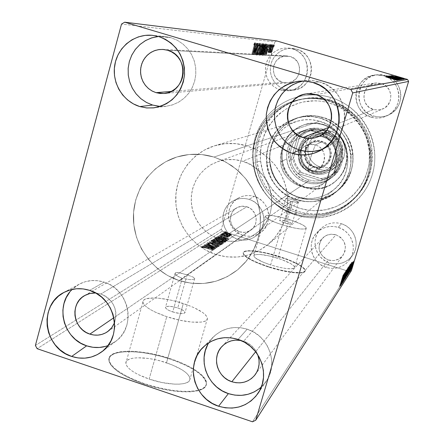 <?xml version="1.0" encoding="UTF-8"?>
<svg xmlns="http://www.w3.org/2000/svg" width="444" height="444" viewBox="0 0 444 444"><rect width="100%" height="100%" fill="white"/><g stroke="black" fill="none" stroke-linecap="round" stroke-linejoin="round"><path stroke-width="0.33" stroke-dasharray="2.22 1.67" d="M296.487 212.559C266.844 203.463 248.646 169.641 257.381 139.893C265.679 110.018 299.312 91.303 329.409 100.527L330.669 97.458C319.824 94.295 308.974 94.073 298.118 96.798C285.226 100.255 274.57 107.126 266.15 117.405C238.911 149.073 255.844 203.918 296.093 215.096L296.487 212.559L294.622 214.025C255.655 203.219 239.494 149.922 266.189 119.564C273.31 111.011 282.156 104.939 292.729 101.349L300.571 99.345C309.751 97.708 318.842 98.218 327.855 100.871L329.409 100.527C320.485 97.896 311.483 97.391 302.392 99.012C276.49 103.691 256.366 127.062 255.178 153.236C253.857 179.404 271.495 204.773 296.487 212.559C318.831 218.659 338.411 213.697 355.228 197.685C385.542 168.742 370.368 111.078 329.409 100.527L327.855 100.871C369.225 111.533 384.554 169.791 353.946 199.012C336.957 215.19 317.183 220.191 294.622 214.025L296.487 212.559L296.093 215.096L290.481 213.031L285.098 210.428L279.986 207.315L275.197 203.724L270.773 199.683L266.761 195.238L263.192 190.421L260.101 185.287L257.52 179.876L255.467 174.248L253.968 168.448L253.03 162.532L252.669 156.554L252.886 150.572L253.679 144.644L255.045 138.828L256.971 133.167L259.44 127.728L262.426 122.561L265.906 117.71L269.847 113.22L274.209 109.146L278.96 105.522L284.049 102.381L289.427 99.756L295.044 97.68L300.849 96.165L306.782 95.232L312.792 94.899L318.814 95.155L324.792 96.015L330.669 97.458L336.386 99.484L341.88 102.059L347.108 105.173L352.009 108.791L356.532 112.876L360.645 117.383L364.291 122.283L367.449 127.511L370.074 133.028L372.15 138.772L373.654 144.683L374.57 150.716L374.886 156.793L374.608 162.87L373.731 168.881L372.272 174.764L370.241 180.464L367.665 185.925L364.563 191.098L360.972 195.926L356.926 200.366L352.464 204.379L347.635 207.925L342.485 210.972L337.063 213.486L331.418 215.451L325.613 216.85L319.697 217.671L313.73 217.899L307.77 217.543L301.87 216.605L296.093 215.096C327.062 225.114 362.926 206.482 372.272 174.764C382.084 143.19 362.426 106.66 330.669 97.458L329.409 100.527C359.634 109.296 378.349 144.061 369.019 174.126C360.134 204.323 325.99 222.089 296.487 212.559M290.709 199.167L293.118 199.917L286.841 221.328C282.623 220.096 280.208 219.769 279.592 220.352C279.781 221.012 281.513 221.883 284.782 222.966L291.12 201.332L287.124 199.511L286.114 198.202L290.709 199.167L286.952 198.157L286.025 198.396L287.901 199.983L291.12 201.332L187.129 274.869L177.755 307.953C170.574 305.883 166.472 305.722 165.451 307.47C165.773 308.869 168.198 310.362 172.727 311.943L182.24 278.327L177.4 276.063L175.547 274.431L175.069 273.36L175.408 272.721L178.327 272.538L187.129 274.869L179.837 272.81L177.062 272.422L175.408 272.721L175.141 273.726L176.312 275.23L178.788 276.889L182.24 278.327L179.099 280.547C152.925 272.044 133.794 245.882 133.405 218.176C132.939 190.476 151.41 164.535 177.656 156.754C189.671 153.274 201.787 153.369 214.002 157.054L319.641 121.273C312.149 119.07 304.678 119.048 297.241 121.206L290.592 123.87L284.56 127.717L279.337 132.606L275.097 138.373L271.978 144.822L270.085 151.743L269.469 158.897L270.152 166.062L272.111 172.988L275.28 179.459L279.554 185.253L284.798 190.187L290.831 194.095L297.458 196.847L293.118 199.917L290.709 199.167M166.766 316.677C151.953 311.488 144 306.61 142.901 302.053C142.063 295.981 163.919 296.986 183.317 303.535L166.5 362.781C147.28 356.105 125.302 356.088 125.841 363.17C126.718 368.465 134.488 373.77 149.14 379.087L166.766 316.677L149.14 379.087L161.96 382.534L174.103 384.127L179.293 384.143L183.616 383.633L186.902 382.623L189.05 381.168L189.982 379.326L189.688 377.178L188.189 374.803L185.57 372.294L181.935 369.747L172.222 364.907L160.467 360.955L154.34 359.496L148.34 358.452L137.557 357.764L133.172 358.147L129.703 359.013L127.278 360.339L126.018 362.076L125.979 364.163L127.189 366.533L129.615 369.086L133.178 371.722L137.745 374.342L149.14 379.087C168.742 385.925 190.287 385.692 190.015 379.043C189.261 373.532 181.424 368.109 166.5 362.781L183.317 303.535C198.385 308.752 206.416 313.725 207.409 318.465C207.975 324.153 186.558 323.393 166.766 316.677L155.222 312.121L150.566 309.679L146.909 307.27L144.383 304.984L143.079 302.908L143.029 301.126L144.211 299.7L146.559 298.679L154.318 297.963L159.413 298.279L171.084 300.194L177.239 301.709L189.1 305.605L194.378 307.842L202.697 312.504L205.411 314.763L206.998 316.855L207.387 318.703L206.543 320.235L204.473 321.384L201.249 322.094L191.814 322.1L179.665 320.196L166.766 316.677M282.373 224.88C271.617 221.317 265.934 218.459 265.329 216.306C267.366 214.38 275.308 215.445 289.144 219.503L277.783 258.236C264.008 254.19 256.038 253.363 253.874 255.738C254.373 258.247 259.962 261.316 270.646 264.94L282.373 224.88L270.646 264.94L278.738 267.177L286.114 268.542L291.614 268.814L293.384 268.526L294.405 267.971L294.644 267.171L294.106 266.161L290.826 263.681L281.574 259.529L269.963 256.066L259.729 254.406L255.389 254.612L254.246 255.117L253.868 255.872L254.273 256.854L255.455 258.019L263.131 262.176L270.646 264.94C284.526 268.997 292.529 269.852 294.644 267.499C294.122 264.929 288.5 261.838 277.783 258.236L289.144 219.503C299.928 223.043 305.644 225.924 306.282 228.133C304.29 230.036 296.32 228.949 282.373 224.88L274.797 222.194L266.999 218.315L265.323 216.422L265.667 215.795L268.603 215.296L271.073 215.434L281.291 217.305L292.962 220.773L302.32 224.714L305.683 226.973L306.266 227.855L306.06 228.521L305.072 228.949L300.904 229.01L294.355 228.005L282.373 224.88M268.709 266.761C252.486 261.244 244 256.593 243.251 252.803C243.334 248.784 261.888 250.816 279.559 256.565L279.476 256.86C261.805 251.115 243.245 249.084 243.162 253.108C243.906 256.898 252.397 261.555 268.62 267.072L268.709 266.761L268.62 267.072L257.109 262.831L248.363 258.48L245.471 256.482L243.717 254.712L243.151 253.235L243.784 252.098L245.565 251.348L248.412 250.999L252.214 251.065L262.032 252.386L267.688 253.591L285.187 258.813L290.504 260.878L299.201 265.079L304.251 268.859L305.122 270.402L304.812 271.634L303.308 272.499L300.655 272.955L292.307 272.572L281.03 270.501L268.62 267.072C286.674 272.971 305.006 274.825 305.133 270.979C304.323 267.038 295.771 262.332 279.476 256.86L279.559 256.565C295.859 262.038 304.412 266.739 305.222 270.679C305.1 274.514 286.769 272.655 268.709 266.761L257.204 262.521L252.386 260.312L245.56 256.177L243.806 254.406L243.24 252.93L243.867 251.798L245.649 251.043L252.297 250.766L267.776 253.296L285.276 258.513L290.592 260.584L299.289 264.779L304.345 268.553L305.211 270.102L304.9 271.328L303.396 272.194L300.743 272.649L292.402 272.261L281.119 270.191L268.709 266.761M144.317 383.622C122.15 375.546 110.373 367.527 108.98 359.557C108.053 348.596 141.669 348.74 170.718 358.819L170.585 359.268C141.542 349.189 107.931 349.056 108.852 360.034C110.234 368.009 122.011 376.035 144.178 384.11L144.317 383.622L144.178 384.11L134.943 380.625L126.673 376.778L119.708 372.744L114.324 368.698L110.723 364.796L109.002 361.2L109.191 358.042L111.244 355.439L115.029 353.474L120.38 352.203L127.056 351.665L134.81 351.853L143.345 352.758L152.359 354.34L161.544 356.532L170.585 359.268L179.182 362.448L187.029 365.973L193.85 369.713L199.395 373.548L203.446 377.345L205.822 380.963L206.399 384.254L205.111 387.101L201.965 389.371L197.042 390.959L190.504 391.791L182.589 391.819L173.61 391.02L163.941 389.421L153.985 387.085L144.178 384.11C167.183 391.38 185.403 393.517 198.84 390.52C203.596 389.138 206.116 387.013 206.41 384.149C205.317 375.668 193.373 367.371 170.585 359.268L170.718 358.819C179.481 361.771 187.024 365.129 193.356 368.881C202.27 374.286 206.665 379.22 206.543 383.683C206.244 386.619 203.596 388.772 198.612 390.143C185.115 392.984 167.016 390.809 144.317 383.622L135.076 380.136L126.806 376.296L119.841 372.266L114.458 368.215L110.856 364.319L109.13 360.728L109.324 357.575L111.372 354.972L115.157 353.013L120.507 351.748L127.184 351.21L134.937 351.398L143.468 352.308L152.486 353.89L161.672 356.082L170.718 358.819L179.309 361.999L187.157 365.517L193.984 369.258L199.528 373.093L203.58 376.884L205.955 380.497L206.532 383.788L205.25 386.63L202.103 388.894L197.18 390.487L190.643 391.314L182.728 391.336L173.748 390.531L164.075 388.933L154.124 386.596L144.317 383.622M259.629 388.467L264.302 383.916L267.954 378.499L270.452 372.416L271.689 365.9L271.611 359.207L270.235 352.603L267.599 346.337L263.808 340.659L259.013 335.792L253.402 331.918L247.191 329.193L238.062 339.416L247.191 329.193C234.182 325.469 222.905 328.049 213.359 336.946L208.808 342.735M159.152 106.36L165.784 106.327L172.278 104.956L178.383 102.298L183.866 98.451L188.511 93.556L192.135 87.807L194.6 81.413L195.798 74.631L195.687 67.721L194.267 60.95L191.592 54.584L187.768 48.873L182.945 44.045L177.306 40.271L171.079 37.712L158.847 36.591L171.079 37.712L164.724 36.48L158.497 36.491M319.93 150.078L326.301 147.419L332.034 143.556L336.913 138.622L340.742 132.817L343.373 126.351L344.694 119.48L344.655 112.471L343.256 105.6L340.554 99.129L336.646 93.312L331.69 88.384L325.879 84.527L319.441 81.89L312.926 82.517L319.441 81.89L314.929 80.864L308.475 80.447L303.169 81.008M105.594 346.381L111.466 344.045L116.728 340.548L121.179 336.03L124.642 330.652L126.978 324.636L128.105 318.198L127.961 311.594L126.562 305.084L123.954 298.917L120.246 293.34L115.573 288.567L110.123 284.782L104.112 282.129L89.671 290.382L104.112 282.129C95.36 279.415 87.052 280.103 79.182 284.193L72.178 289.399M326.201 267.416C311.488 263.309 306.116 242.729 317.116 232.456C323.104 226.867 330.131 225.169 338.189 227.361L341.414 223.748C333.533 221.612 326.662 223.271 320.801 228.738C310.04 238.794 315.29 258.919 329.687 262.926L326.201 267.416L329.687 262.926L325.952 261.327L322.594 259.046L319.73 256.16L317.471 252.791L315.906 249.056L315.09 245.105L315.062 241.086L315.817 237.157L317.327 233.455L319.541 230.136L322.372 227.317L325.707 225.119L329.431 223.615L333.389 222.871L337.434 222.916L341.414 223.748L345.171 225.341L348.557 227.628L351.443 230.519L353.718 233.91L355.294 237.668L356.105 241.647L356.121 245.687L355.344 249.639L353.813 253.341L351.57 256.66L348.718 259.463L345.365 261.644L341.636 263.126L337.679 263.841L333.644 263.775L329.687 262.926C339.122 265.357 346.792 262.776 352.691 255.178C360.545 244.494 354.412 227.372 341.414 223.748L338.189 227.361C351.476 231.069 357.753 248.585 349.728 259.507C343.695 267.271 335.853 269.908 326.201 267.416L322.388 265.778L318.953 263.442L316.023 260.495L313.714 257.043L312.115 253.224L311.283 249.184L311.25 245.077L312.021 241.053L313.564 237.274L315.823 233.883L318.714 231.002L322.128 228.754L325.935 227.217L329.981 226.457L334.121 226.507L338.189 227.361L342.03 228.987L345.493 231.33L348.446 234.293L350.771 237.762L352.381 241.603L353.208 245.671L353.23 249.806L352.442 253.84L350.871 257.631L348.579 261.022L345.665 263.886L342.235 266.117L338.422 267.627L334.376 268.359L330.253 268.287L326.201 267.416M280.525 89.988L276.434 88.267L272.788 85.72L269.747 82.456L267.438 78.616L265.973 74.37L265.412 69.908L265.778 65.423L267.055 61.117L269.192 57.171L272.094 53.763L275.635 51.043L279.665 49.14L283.994 48.135L288.439 48.074L296.659 49.223L292.807 48.485L288.461 48.54L284.221 49.528L280.286 51.387L276.823 54.04L273.981 57.376L271.889 61.233L270.635 65.446L270.279 69.83L270.829 74.187L272.261 78.338L274.514 82.09L277.483 85.281L281.052 87.773L285.054 89.455L280.525 89.988L285.054 89.455L281.313 87.918L277.944 85.67L275.069 82.8L272.799 79.415L271.223 75.647L270.396 71.639L270.352 67.544L271.09 63.514L272.594 59.707L274.797 56.266L277.617 53.324L280.947 50.999L284.665 49.378L288.628 48.524L292.674 48.468L296.659 49.223L300.421 50.755L303.818 53.003L306.715 55.889L309.002 59.291L310.589 63.081L311.416 67.116L311.444 71.24L310.683 75.286L309.157 79.099L306.932 82.534L304.084 85.464L300.738 87.773L297.014 89.366L293.057 90.199L289.016 90.226L285.054 89.455L293.445 90.149C314.924 88.539 317.699 54.323 296.659 49.223L292.38 48.829C313.891 54.051 311.061 89.055 289.105 90.698L280.525 89.988L276.701 88.417L273.254 86.114L270.313 83.178L267.993 79.72L266.378 75.863L265.529 71.762L265.484 67.571L266.245 63.453L267.776 59.557L270.024 56.038L272.91 53.03L276.312 50.649L280.114 48.99L284.166 48.113L288.306 48.063L292.38 48.829L296.226 50.4L299.7 52.697L302.664 55.65L305 59.13L306.626 63.009L307.47 67.138L307.503 71.351L306.726 75.491L305.167 79.398L302.891 82.911L299.983 85.908L296.559 88.267L292.751 89.899L288.705 90.748L284.576 90.776L280.525 89.988M371.156 117.183C348.895 111.666 352.68 75.73 375.724 74.914L383.561 75.719L385.808 75.502L378.149 74.714C355.616 75.513 351.909 110.639 373.67 116.023L371.156 117.183L373.67 116.023L369.863 114.458L366.428 112.182L363.508 109.274L361.211 105.855L359.623 102.053L358.802 98.007L358.785 93.878L359.568 89.816L361.127 85.986L363.403 82.523L366.306 79.57L369.73 77.234L373.543 75.613L377.6 74.764L381.74 74.731L385.808 75.502L389.643 77.062L393.101 79.343L396.048 82.257L398.362 85.698L399.961 89.527L400.777 93.601L400.782 97.752L399.977 101.831L398.39 105.672L396.092 109.13L393.162 112.071L389.721 114.386L385.903 115.978L381.851 116.8L377.722 116.816L373.67 116.023C379.121 117.566 384.382 117.066 389.466 114.519C406.032 106.865 403.541 79.848 385.808 75.502L383.561 75.719C401.703 80.164 404.251 107.814 387.307 115.645C382.112 118.248 376.723 118.759 371.156 117.183L367.255 115.579L363.741 113.248L360.756 110.273L358.402 106.776L356.776 102.886L355.938 98.746L355.921 94.517L356.721 90.365L358.314 86.441L360.639 82.9L363.614 79.881L367.11 77.495L371.012 75.835L375.158 74.964L379.398 74.925L383.561 75.719L387.484 77.312L391.025 79.648L394.039 82.634L396.403 86.153L398.04 90.071L398.879 94.239L398.884 98.49L398.057 102.664L396.437 106.593L394.083 110.129L391.092 113.137L387.573 115.507L383.66 117.138L379.52 117.976L375.297 117.993L371.156 117.183M237.562 239.155C220.502 234.554 217.549 208.452 233.289 200.843C238.284 198.24 243.528 197.758 249.017 199.378L254.19 196.426C248.823 194.838 243.689 195.316 238.8 197.858C223.393 205.311 226.274 230.841 242.968 235.331L237.562 239.155L242.968 235.331L239.305 233.76L236.003 231.507L233.183 228.66L230.952 225.324L229.398 221.628L228.577 217.71L228.521 213.725L229.237 209.818L230.691 206.144L232.834 202.841L235.586 200.039L238.839 197.841L242.468 196.337L246.337 195.582L250.294 195.61L254.19 196.426L257.875 197.985L261.205 200.244L264.047 203.102L266.289 206.46L267.854 210.179L268.67 214.125L268.714 218.132L267.982 222.05L266.505 225.735L264.335 229.032L261.566 231.824L258.297 234.005L254.656 235.487L250.793 236.214L246.842 236.158L242.968 235.331C249.456 237.218 255.428 236.23 260.883 232.362C273.909 223.46 269.675 200.56 254.19 196.426L249.017 199.378C264.846 203.613 269.181 227.028 255.866 236.125C250.299 240.076 244.194 241.086 237.562 239.155L233.822 237.546L230.447 235.242L227.567 232.329L225.286 228.915L223.693 225.136L222.855 221.129L222.794 217.055L223.521 213.065L225.008 209.307L227.195 205.933L230.003 203.063L233.328 200.821L237.035 199.284L240.987 198.512L245.033 198.546L249.017 199.378L252.78 200.977L256.182 203.285L259.091 206.21L261.388 209.646L262.987 213.453L263.825 217.482L263.869 221.578L263.12 225.591L261.61 229.354L259.396 232.723L256.565 235.575L253.23 237.801L249.511 239.316L245.56 240.054L241.525 239.999L237.562 239.155M296.581 199.844C261.76 190.67 255.805 137.684 288.056 121.634L297.025 117.96C304.85 115.829 312.687 115.917 320.535 118.226L322.993 117.432C315.262 115.163 307.542 115.074 299.833 117.177L292.663 119.919L286.141 123.943L280.475 129.104L275.857 135.22L272.444 142.086L270.341 149.473L269.613 157.126L270.285 164.796L272.339 172.228L275.691 179.165L280.242 185.387L285.831 190.687L292.285 194.883L299.378 197.83L296.581 199.844L299.378 197.83L307.381 199.489L315.54 199.55L323.548 198.013L331.102 194.927L337.906 190.404L343.695 184.615L348.246 177.783L351.371 170.157L352.941 162.049L352.902 153.757L351.248 145.621L348.041 137.951L343.406 131.047L337.523 125.186L330.63 120.585L322.993 117.432L314.913 115.84L306.704 115.873L298.684 117.516L291.159 120.701L284.426 125.308L278.727 131.147L274.287 137.995L271.267 145.582L269.769 153.63L269.858 161.821L271.523 169.852L274.697 177.422L279.265 184.243L285.054 190.06L291.841 194.644L299.378 197.83C313.869 201.876 326.978 199.184 338.694 189.749C363.547 170.146 353.929 125.391 322.993 117.432L320.535 118.226C351.942 126.307 361.71 171.756 336.48 191.647C324.592 201.226 311.288 203.957 296.581 199.844L288.933 196.609L282.04 191.952L276.168 186.047L271.528 179.121L268.304 171.44L266.611 163.281L266.522 154.967L268.037 146.798L271.101 139.094L275.607 132.145L281.385 126.218L288.223 121.539L295.859 118.304L303.996 116.639L312.332 116.606L320.535 118.226L328.288 121.428L335.287 126.096L341.258 132.051L345.965 139.061L349.223 146.853L350.904 155.117L350.943 163.531L349.345 171.767L346.176 179.504L341.564 186.441L335.686 192.319L328.782 196.908L321.112 200.039L312.981 201.598L304.701 201.532L296.581 199.844M95.638 292.99L100.86 294L246.886 206.771C243.301 205.711 239.893 206.077 236.674 207.859C227.045 212.843 229.082 228.96 239.677 231.812L113.875 317.715L239.677 231.812C243.717 232.995 247.463 232.428 250.91 230.109C259.579 224.531 256.998 209.479 246.886 206.771L100.86 294C113.459 299.85 118.032 309.424 114.58 322.716L115.94 316.677L115.851 312.526L114.968 308.436L113.325 304.562L110.994 301.054L108.059 298.052L104.64 295.671L100.86 294L95.638 292.99M373.443 109.535L328.732 127.339L373.443 109.535L378.11 110.079L382.689 108.996C394.144 104.712 393.134 86.336 381.252 83.428L375.302 83.034C361.422 84.549 359.934 106.205 373.443 109.535L378.71 110.029L383.783 108.464L387.878 105.078L390.376 100.377L390.887 95.077L389.333 89.993L385.947 85.903L381.252 83.428L315.734 94.594L381.252 83.428L375.968 82.945L370.901 84.532L366.822 87.934L364.346 92.635L363.852 97.913L365.401 102.98L368.77 107.054L373.443 109.535M282.711 82.395L171.24 91.431L282.711 82.395L287.573 82.895C301.726 82.401 303.985 59.851 290.171 56.482L287.151 55.961C272.011 54.479 267.987 78.732 282.711 82.395L287.862 82.867L292.807 81.302L296.792 77.928L299.201 73.254L299.667 67.999L298.113 62.965L294.777 58.919L290.171 56.482L167.643 50.261L290.171 56.482L285.004 56.027L280.064 57.615L276.096 61.006L273.709 65.673L273.26 70.912L274.808 75.924L278.127 79.959L282.711 82.395M240.837 340.459L243.689 341.197L335.958 234.804C330.708 233.389 326.179 234.56 322.383 238.323C316.561 247.574 318.57 254.812 328.416 260.023L255.639 351.759L328.416 260.023C334.299 261.56 339.149 260.018 342.962 255.394C347.591 246.309 345.26 239.444 335.958 234.804L243.689 341.197C250.383 343.589 255.067 348.096 257.748 354.712L256.504 351.981L254.123 348.412L251.115 345.354L247.591 342.912L243.689 341.197L240.837 340.459M35.392 345.46L221.351 229.237L274.869 41.991L121.523 24.059L274.869 41.991L221.351 229.237L222.366 231.119L37.13 348.69L222.366 231.119L349.517 271.617L222.366 231.119L221.351 229.237L35.392 345.46M270.612 51.371L271.839 46.787L272.999 44.827L271.5 51.132L270.662 52.664L270.612 51.371L271.201 51.548L271.223 52.842L270.612 52.664L270.612 51.371L271.251 48.635L272.916 44.727L272.294 48.723L270.635 52.67L271.223 52.842L271.967 51.609L271.378 51.432L271.967 51.609L272.882 48.895L272.294 48.723L272.882 48.895L273.493 44.9L272.905 44.727L273.493 44.9L271.839 48.807L271.251 48.635L271.839 48.807L271.201 51.548L270.612 51.371M271.245 44.694L269.58 52.331L269.508 51.304L269.036 52.431L271.245 44.694L271.839 44.872L269.63 52.603L269.036 52.431L271.389 44.711L269.58 52.331L269.508 51.304L269.036 52.431L269.774 52.614L269.181 52.436L269.774 52.614L270.102 51.476L269.508 51.304L270.102 51.476L269.985 52.764L269.397 52.592L270.174 52.509L269.58 52.331L270.174 52.509L270.341 51.682L269.641 51.643L270.235 51.815L270.507 50.139L269.913 49.961L270.507 50.139L271.24 47.486L270.646 47.308L271.24 47.486L271.983 44.883L271.245 44.694M267.987 52.503L270.207 44.467L269.98 46.531L267.987 52.503L268.581 52.675L269.181 51.593L268.587 51.415L267.971 52.497L268.293 50.444L269.791 46.675L269.969 45.41L269.536 46.209L269.658 45.477L270.263 44.456L269.924 46.731L268.27 51.548L268.692 50.744L268.587 51.415L269.181 51.593L269.286 50.921L268.692 50.744L269.286 50.921L268.864 51.726L268.27 51.548L268.864 51.726L269.02 50.666L268.426 50.494L269.02 50.666L269.258 49.967L268.664 49.789L269.258 49.967L269.63 49.173L269.036 49.001L269.63 49.173L270.13 48.102L269.53 47.924L270.13 48.102L270.518 46.903L269.924 46.731L270.518 46.903L270.857 44.633L270.257 44.456L270.851 44.628L270.252 45.654L269.658 45.477L270.252 45.654L270.13 46.381L269.536 46.209L270.13 46.381L270.562 45.582L269.969 45.41L270.562 45.582L270.385 46.853L269.791 46.675L270.385 46.853L270.141 47.591L269.541 47.414L270.141 47.591L269.752 48.379L269.158 48.202L269.752 48.379L269.275 49.423L268.681 49.245L269.275 49.423L268.886 50.616L268.293 50.444L268.886 50.616L268.581 52.675L267.987 52.503L268.57 52.675L268.975 50.311L270.446 46.631L270.596 45.615L270.13 46.381L270.252 45.654L270.851 44.628L270.807 45.754L268.553 52.664M267.016 44.261L267.06 46.359L265.634 51.654L264.419 54.601L263.481 55.034L266.567 44.217L267.621 44.444L267.072 44.278C267.393 44.883 267.127 46.653 266.267 49.584L264.363 54.684L263.481 55.034L266.567 44.217L267.171 44.394L264.086 55.211L263.481 55.034L264.385 55.228L263.78 55.05L264.963 54.862L264.363 54.684L264.963 54.862L266.866 49.761L266.267 49.584L266.866 49.761C267.726 46.831 267.998 45.06 267.677 44.456L267.016 44.261M263.619 43.917L264.152 44.222L263.897 45.993L261.522 53.746L261.017 54.773L260.5 54.878L263.619 43.917L264.23 44.1L261.111 55.062L260.5 54.878L263.619 43.917L264.047 43.962L263.608 47.108L262.021 52.214L260.5 54.878L261.399 55.078L260.783 54.895L261.399 55.078L262.632 52.392L262.021 52.214L262.632 52.392L263.109 50.055L262.493 49.878L263.109 50.055L264.219 47.286L263.608 47.108L264.219 47.286L264.657 44.145L263.619 43.917M260.883 43.64L258.419 54.773L260.134 46.32L257.054 54.706L260.883 43.64L261.505 43.823L257.675 54.89L257.054 54.706L260.906 43.64L258.419 54.773L260.134 46.32L257.054 54.706L257.853 54.895L257.231 54.712L257.853 54.895L260.756 46.503L260.134 46.32L260.756 46.503L258.863 54.951L258.247 54.767L259.035 54.956L258.419 54.773L259.035 54.956L261.527 43.823L260.883 43.64M257.231 43.262L254.85 51.665L258.291 43.373L255.1 54.606L257.315 46.215L253.863 54.54L257.07 43.246L257.864 43.451L257.07 43.246L254.85 51.665L258.291 43.373L255.1 54.606L257.315 46.215L253.863 54.54L257.07 43.246L257.703 43.434L254.495 54.729L253.863 54.54L254.529 54.729L253.896 54.54L254.529 54.729L257.947 46.404L257.315 46.215L257.947 46.404L255.566 54.784L254.939 54.595L255.727 54.79L255.1 54.606L255.727 54.79L258.919 43.556L258.253 43.368L258.885 43.556L255.478 51.848L254.85 51.665L255.478 51.848L257.864 43.451L257.231 43.262M253.807 46.848L254.462 43.995L253.79 44.877L253.957 43.989L254.745 42.707L254.684 44.211L251.659 54.429L253.807 46.848L254.445 47.036L252.292 54.618L251.659 54.429L253.807 46.848L254.406 43.878L253.79 44.877L253.957 43.989L254.756 42.713L254.007 46.748L251.659 54.429L252.464 54.623L251.826 54.434L252.464 54.623L254.645 46.936L254.007 46.748L254.645 46.936L255.389 42.902L254.745 42.707L255.383 42.896L254.595 44.178L253.957 43.989L254.595 44.178L254.434 45.066L253.79 44.877L254.434 45.066L254.889 44.222L254.251 44.034L255.045 44.067L254.406 43.878L255.045 44.067L254.445 47.036L253.807 46.848M252.808 54.484L255.333 43.074L254.706 46.759L255.311 46.809L256.743 43.212L252.808 54.484L253.441 54.673L252.808 54.484L255.333 43.074L254.706 46.759L255.311 46.809L256.743 43.212L252.836 54.49L253.469 54.673L257.376 43.401L256.56 43.196L257.193 43.384L255.944 46.997L255.339 46.942L254.706 46.759L255.339 46.942L256.155 43.279L255.333 43.074L255.972 43.257L253.441 54.673L252.808 54.484M259.651 43.218L259.152 46.542L256.71 52.886L256.649 53.813L257.337 52.398L257.265 53.091L256.327 54.956L256.454 53.236L259.118 46.087L259.313 44.361L258.452 46.193L258.88 44.567L259.546 43.262L260.273 43.401L259.113 45.799L258.486 45.615L259.668 43.223L259.229 46.281L256.837 52.386L256.643 53.813L257.337 52.398L257.265 53.091L256.321 54.956L256.688 52.331L259.063 46.281L259.318 44.367L258.452 46.193L258.486 45.615L259.113 45.799L259.08 46.381L258.452 46.193L259.08 46.381L259.934 44.544L259.313 44.361L259.945 44.55L259.69 46.465L259.063 46.281L259.69 46.465L259.324 47.558L258.702 47.375L259.324 47.558L258.552 49.317L257.931 49.134L258.552 49.317L257.881 50.821L257.254 50.633L257.881 50.821L257.315 52.514L256.688 52.331L257.315 52.514L256.943 55.139L256.327 54.956L256.948 55.139L257.892 53.274L257.265 53.091L257.892 53.274L257.958 52.586L257.337 52.398L257.958 52.586L257.27 53.996L256.649 53.813L257.265 53.996L257.459 52.57L256.837 52.386L257.459 52.57L257.97 51.138L257.342 50.949L257.97 51.138L258.486 50.039L257.859 49.856L258.486 50.039L259.851 46.465L259.229 46.281L259.851 46.465L260.289 43.407L259.651 43.218M260.19 49.212L261.566 45.177L262.615 43.523L262.632 45.593L261.449 50.377L260.14 53.946L259.224 55.062L260.051 49.706L260.19 49.212L260.806 49.389C259.934 52.425 259.629 54.39 259.884 55.278L259.268 55.095C259.007 54.207 259.318 52.242 260.19 49.212C261.078 46.065 261.888 44.167 262.615 43.523L262.637 43.529C262.926 44.367 262.626 46.32 261.744 49.384C260.856 52.542 260.045 54.451 259.307 55.106L259.923 55.289C260.656 54.634 261.472 52.725 262.36 49.562L261.744 49.384L262.36 49.562C263.242 46.498 263.536 44.55 263.253 43.712L263.231 43.706C262.504 44.35 261.699 46.248 260.806 49.389L260.19 49.212M263.203 49.439L264.452 45.726L265.59 43.828L265.601 45.871L264.43 50.588L263.137 54.113L262.243 55.211L263.203 49.439L263.814 49.623C262.953 52.614 262.648 54.551 262.898 55.428L262.287 55.25C262.038 54.368 262.343 52.431 263.203 49.439C264.086 46.337 264.879 44.467 265.59 43.828L265.606 43.834C265.889 44.661 265.59 46.581 264.718 49.611C263.841 52.725 263.042 54.606 262.321 55.256L262.931 55.433C263.647 54.79 264.446 52.908 265.323 49.789L264.718 49.611L265.323 49.789C266.195 46.764 266.494 44.838 266.217 44.017L266.2 44.012C265.49 44.65 264.696 46.52 263.814 49.623L263.203 49.439M265.518 55.139L267.96 44.361L267.338 47.835L267.876 47.885L269.214 44.489L265.518 55.139L266.117 55.317L265.518 55.139L267.96 44.361L267.338 47.835L267.876 47.885L269.214 44.489L265.545 55.139L266.145 55.317L269.813 44.666L269.053 44.472L269.652 44.65L268.476 48.063L267.937 48.013L267.338 47.835L267.937 48.013L268.72 44.555L267.96 44.361L268.559 44.539L266.117 55.317L265.518 55.139M270.574 45.399L270.962 44.533L270.418 46.204L270.574 45.399L271.167 45.571L271.04 46.47L270.446 46.293L270.574 45.399L270.951 44.522L270.446 46.293L271.04 46.47L271.412 45.593L270.818 45.421L271.412 45.593L271.545 44.7L270.951 44.522L271.545 44.7L271.167 45.571L270.574 45.399M271.678 45.504L272.072 44.661L271.517 46.309L271.678 45.504L272.272 45.682L272.139 46.57L271.545 46.398L271.678 45.504L272.05 44.639L271.545 46.398L272.139 46.57L272.505 45.704L271.917 45.527L272.505 45.704L272.638 44.811L272.05 44.639L272.638 44.811L272.272 45.682L271.678 45.504M273.454 45.682L273.831 44.827L273.293 46.476L273.454 45.682L274.037 45.854L273.909 46.737L273.321 46.565L273.454 45.682L273.82 44.822L273.321 46.565L273.909 46.737L274.275 45.876L273.687 45.704L274.275 45.876L274.403 44.994L273.82 44.822L274.403 44.994L274.037 45.854L273.454 45.682M252.514 421.8L349.517 271.617L351.42 270.635L349.517 271.617L252.514 421.8M229.62 235.22L225.585 234.06L223.665 232.911L225.452 232.989L229.409 234.138L231.335 235.187L229.914 235.27L229.781 234.643L231.452 234.726L231.285 235.303L229.62 235.22L226.845 234.499L223.632 232.972L228.088 233.683L231.285 235.303L231.507 234.648L230.691 234.044L230.525 234.615L230.691 234.044L228.249 233.106L228.088 233.683L228.249 233.106L223.859 232.306L223.693 232.884L223.798 232.395L227.012 233.921L226.845 234.499L227.012 233.921L229.781 234.643L229.62 235.22M221.867 234.188L229.72 236.108L228.333 236.08L229.254 236.541L221.867 234.188L222.033 233.611L229.42 235.964L229.254 236.541L221.867 234.188L229.72 236.108L228.333 236.08L229.254 236.541L229.587 235.847L229.42 236.43L229.587 235.847L228.499 235.503L228.333 236.08L228.499 235.503L230.014 235.692L229.848 236.275L230.025 235.67L229.72 236.108L229.887 235.525L229.021 235.331L228.91 236.003L229.076 235.425L227.245 235.076L227.078 235.659L227.245 235.076L224.686 234.288L224.52 234.865L224.686 234.288L222.205 233.494L221.867 234.188M228.205 237.379L220.463 235.043L222.816 235.331L228.205 237.379L228.399 236.757L227.65 236.236L227.478 236.819L228.205 237.379L225.929 236.974L222.794 235.492L221.14 235.503L220.496 234.948L223.005 235.392L226.14 236.874L227.306 237.079L226.745 236.685L227.478 236.819L227.65 236.236L226.912 236.103L226.745 236.685L226.912 236.103L227.489 236.474L227.306 237.079L227.472 236.497L226.307 236.286L226.14 236.874L226.307 236.286L225.674 236.047L225.508 236.63L225.674 236.047L225.08 235.686L224.914 236.269L225.08 235.686L224.259 235.215L224.092 235.797L224.259 235.215L223.171 234.809L223.005 235.392L223.171 234.809L220.662 234.365L220.496 234.948L220.624 234.421L221.306 234.92L221.14 235.503L221.306 234.92L222.094 235.07L221.928 235.659L222.094 235.07L221.55 234.671L221.384 235.253L221.55 234.671L222.96 234.909L222.794 235.492L222.96 234.909L223.626 235.165L223.46 235.747L223.626 235.165L224.203 235.525L224.037 236.114L224.203 235.525L225.008 235.992L224.842 236.574L225.008 235.992L226.101 236.391L225.929 236.974L226.101 236.391L228.371 236.796L228.205 237.379M216.761 237.484L218.57 237.446L222.66 238.5L226.412 239.965L227.089 240.692L226.534 241.136L216.211 237.84L216.927 236.891L216.211 237.84L216.761 237.484C217.76 237.201 219.73 237.54 222.66 238.5L227.045 240.415L226.534 241.136L216.211 237.84L216.383 237.246L226.706 240.543L226.534 241.136L227.217 239.821L227.045 240.415L227.217 239.821L222.827 237.912L222.66 238.5L222.827 237.912C219.897 236.952 217.932 236.613 216.927 236.891L216.761 237.484M212.654 240.132L214.014 239.766L216.872 240.465L223.154 242.751L223.537 243.057L223.116 243.479L212.654 240.132L212.826 239.532L223.288 242.879L223.116 243.479L212.654 240.132L213.137 239.821L216.661 240.398L218.953 241.497L221.395 242.058L223.543 243.118L223.116 243.479L223.715 242.518L221.562 241.458L221.395 242.058L221.562 241.458L219.125 240.898L218.953 241.497L219.125 240.898L216.833 239.799L216.661 240.398L216.833 239.799L213.309 239.222L212.654 240.132M209.352 242.263L220.729 245.11L211.921 243.068L219.169 246.176L209.352 242.263L209.529 241.653L219.342 245.565L219.169 246.176L209.352 242.263L220.729 245.11L211.921 243.068L219.169 246.176L219.541 245.432L219.369 246.037L219.541 245.432L212.093 242.463L211.921 243.068L212.093 242.463L220.707 244.638L220.529 245.243L220.901 244.5L220.729 245.11L220.901 244.5L209.557 241.636L209.352 242.263M204.956 245.099L212.948 247.663L206.232 244.278L216.933 247.708L208.752 245.277L215.512 248.679L204.756 245.227L204.934 244.611L204.756 245.227L212.948 247.663L206.232 244.278L216.933 247.708L208.752 245.277L215.512 248.679L204.756 245.227L204.934 244.611L215.69 248.063L215.512 248.679L215.729 248.035L215.551 248.651L215.729 248.035L208.93 244.661L208.752 245.277L208.93 244.661L216.916 247.219L216.744 247.835L217.105 247.092L216.933 247.708L217.105 247.092L206.405 243.662L206.188 244.305L206.36 243.689L213.126 247.047L212.948 247.663L213.126 247.047L205.128 244.483L204.956 245.099M205.761 248.085L203.019 247.347L202.664 247.43L203.274 247.935L202.336 247.735L201.67 246.969L203.602 247.236L212.987 250.405L205.761 248.085L205.938 247.463L213.164 249.783L212.987 250.405L205.761 248.085L202.686 247.369L203.274 247.935L202.336 247.735L201.526 247.086L205.85 247.924L212.987 250.405L213.359 249.65L213.181 250.277L213.359 249.65L206.027 247.297L205.85 247.924L206.027 247.297L201.754 246.387L201.576 247.014L201.754 246.387L202.514 247.108L202.336 247.735L202.514 247.108L203.452 247.314L203.274 247.935L203.452 247.314L202.891 246.881L202.714 247.508L202.864 246.747L202.686 247.369L202.864 246.747L205.938 247.463L205.761 248.085M214.302 249.506L202.669 246.575L206.615 247.375L207.337 246.903L204.362 245.482L214.335 249.484L214.513 248.862L214.302 249.506L202.669 246.575L206.615 247.375L207.337 246.903L204.362 245.482L214.335 249.484L214.513 248.862L204.54 244.866L204.146 245.621L204.323 245.005L207.509 246.281L207.337 246.903L207.509 246.281L206.615 247.375L206.793 246.753L203.063 245.815L202.669 246.575L202.847 245.954L214.48 248.884L214.302 249.506M207.498 243.195L211.144 243.856L216.5 246.303L217.604 246.426L216.561 245.765L217.36 245.876L218.698 246.775L216.661 246.531L210.722 243.906L208.691 243.517L209.957 244.378L208.536 243.995L207.465 243.334L207.67 242.585L209.435 243.695L209.257 244.311L207.498 243.195L210.9 243.778L216.006 246.159L217.604 246.426L216.561 245.765L217.36 245.876L218.698 246.775L215.773 246.27L210.722 243.906L208.575 243.556L209.957 244.378L209.257 244.311L209.435 243.695L210.129 243.767L209.957 244.378L210.129 243.767L208.747 242.946L208.575 243.556L208.747 242.946L210.894 243.295L210.722 243.906L210.894 243.295L211.877 243.673L211.705 244.283L211.877 243.673L213.259 244.422L213.087 245.033L213.259 244.422L214.424 245.077L214.247 245.687L214.424 245.077L215.951 245.66L215.773 246.27L215.951 245.66L218.87 246.165L218.698 246.775L218.914 246.104L217.538 245.266L217.36 245.876L217.538 245.266L216.739 245.155L216.561 245.765L216.739 245.155L217.804 245.776L217.604 246.426L217.776 245.815L216.184 245.549L216.006 246.159L216.184 245.549L214.918 245.033L214.746 245.643L214.918 245.033L214.091 244.533L213.919 245.144L214.091 244.533L211.072 243.168L210.9 243.778L211.072 243.168L207.67 242.585L207.498 243.195M215.623 243.257L211.189 241.325L211.078 240.892L212.032 240.798L216.567 241.752L221.545 243.684L222.194 244.25L221.534 244.539L217.066 243.695L215.623 243.257L215.795 242.652L222.283 243.834L222.111 244.433L215.623 243.257L211.078 240.892L217.521 242.047L222.111 244.433L222.372 243.706L217.693 241.447L217.521 242.047L217.693 241.447L211.25 240.287L211.078 240.892L211.25 240.287L215.795 242.652L215.623 243.257M219.169 240.903L215.229 239.299L214.596 238.656L215.612 238.484L220.08 239.433L224.997 241.336L225.635 241.986L224.814 242.169L220.596 241.331L219.169 240.903L219.342 240.304L225.735 241.475L225.563 242.069L219.169 240.903L214.674 238.572L221.018 239.721L225.563 242.069L225.818 241.353L221.19 239.133L221.018 239.721L221.19 239.133L214.841 237.978L214.674 238.572L214.841 237.978L219.342 240.304L219.169 240.903M228.871 239.538L217.893 236.752L221.612 237.518L222.255 237.096L219.408 235.775L228.899 239.516L229.071 238.928L228.871 239.538L217.893 236.752L221.612 237.518L222.255 237.096L219.408 235.775L228.899 239.516L229.071 238.928L219.575 235.187L219.219 235.897L219.386 235.314L222.422 236.508L222.255 237.096L222.422 236.508L221.612 237.518L221.778 236.93L218.259 236.036L217.893 236.752L218.065 236.164L229.043 238.95L228.871 239.538M222.028 234.771L221.356 234.399L222.877 234.965L222.028 234.771L222.194 234.188L223.182 234.365L223.016 234.948L221.328 234.41L223.016 234.948L223.199 234.343L222.483 234.005L222.316 234.582L222.483 234.005L221.495 233.827L221.328 234.41L221.495 233.827L222.194 234.188L222.028 234.771M223.36 233.91L222.66 233.55L224.287 234.099L223.36 233.91L223.521 233.333L224.503 233.505L224.342 234.088L222.649 233.572L224.342 234.088L224.52 233.483L223.809 233.15L223.643 233.727L223.809 233.15L222.827 232.972L222.66 233.55L222.827 232.972L223.521 233.333L223.36 233.91M225.497 232.528L224.803 232.168L226.418 232.717L225.497 232.528L225.657 231.951L226.634 232.129L226.468 232.7L224.792 232.19L226.468 232.7L226.645 232.107L225.941 231.768L225.774 232.345L225.941 231.768L224.969 231.596L224.803 232.168L224.969 231.596L225.657 231.951L225.497 232.528M276.762 40.926L274.869 41.991L276.762 40.926M327.855 100.871L333.35 102.819L338.639 105.3L343.662 108.297L348.368 111.777L352.725 115.706L356.676 120.047L360.184 124.753L363.22 129.781L365.745 135.087L367.743 140.609L369.186 146.298L370.068 152.092L370.374 157.942L370.107 163.786L369.269 169.564L367.871 175.219L365.917 180.702L363.442 185.958L360.461 190.931L357.009 195.576L353.124 199.85L348.834 203.707L344.194 207.12L339.238 210.045L334.027 212.471L328.599 214.363L323.016 215.706L317.327 216.494L311.588 216.722L305.855 216.378L300.183 215.479L294.622 214.025L289.222 212.038L284.043 209.535L279.126 206.538L274.52 203.08L270.263 199.195L266.4 194.916L262.965 190.282L259.99 185.337L257.503 180.136L255.533 174.714L254.085 169.136L253.185 163.442L252.836 157.692L253.047 151.937L253.813 146.231L255.128 140.631L256.982 135.192L259.352 129.959L262.226 124.986L265.573 120.318L269.364 116.006L273.565 112.088L278.133 108.602L283.022 105.583L288.2 103.064L293.601 101.066L299.184 99.617L304.889 98.723L310.667 98.402L316.461 98.657L322.211 99.478L327.855 100.871M297.458 196.847L304.978 198.407L312.654 198.468L320.18 197.019L327.278 194.117L333.672 189.866L339.105 184.421L343.379 177.994L346.309 170.835L347.785 163.209L347.746 155.422L346.187 147.774L343.173 140.565L338.816 134.077L333.294 128.566L326.812 124.242L319.641 121.273L312.043 119.775L304.329 119.797L296.792 121.34L289.727 124.331L283.394 128.66L278.038 134.144L273.865 140.582L271.018 147.713L269.613 155.278L269.697 162.987L271.262 170.54L274.253 177.656L278.549 184.071L283.988 189.538L290.37 193.856L297.458 196.847C310.828 200.599 322.971 198.207 333.905 189.671C357.786 171.484 348.984 128.827 319.641 121.273L214.002 157.054L223.249 160.722L231.873 165.795L239.671 172.15L246.442 179.626L252.026 188.056L256.288 197.225L259.124 206.915L260.462 216.888L260.273 226.906L258.575 236.724L255.4 246.109L250.832 254.834L244.994 262.687L238.028 269.497C220.363 283.25 200.721 286.935 179.099 280.547L182.24 278.327L189.849 279.631L192.785 279.459L194.455 278.91L194.6 278.122L193.234 277.161L187.129 274.869L291.12 201.332L295.859 202.242L298.435 202.048L297.885 201.482L293.118 199.917L297.458 196.847M214.002 157.054L225.713 161.993L236.313 169.17L245.382 178.299L252.558 189.022L257.559 200.921L260.178 213.52L260.328 226.323L258.003 238.822L253.302 250.533L246.426 260.994L237.645 269.808L227.317 276.651L215.845 281.263L203.674 283.477L191.264 283.233L179.099 280.547L167.621 275.535L157.27 268.387L148.424 259.379L141.408 248.851L136.486 237.196L133.844 224.853L133.583 212.271L135.72 199.933L140.182 188.295L146.814 177.805L155.367 168.87L165.534 161.832L176.928 156.976L189.122 154.506L201.643 154.529L214.002 157.054L223.249 160.722L231.873 165.795L239.671 172.15L246.442 179.626L252.026 188.056L256.288 197.225L259.124 206.915L260.462 216.888L260.273 226.906L258.575 236.724L255.4 246.109L250.832 254.834L244.994 262.687L238.028 269.497C220.363 283.25 200.721 286.935 179.099 280.547L215.901 254.523C234.981 260.073 252.32 256.771 267.91 244.616L274.065 238.611L279.226 231.685L283.261 224.009L286.069 215.756L287.584 207.132L287.768 198.335L286.608 189.577L284.132 181.074L280.397 173.038L275.496 165.651L269.552 159.096L262.698 153.535L255.111 149.095L246.969 145.887L214.002 157.054L246.969 145.887C236.219 142.668 225.541 142.602 214.929 145.676C191.758 152.542 175.358 175.374 175.691 199.756C175.952 224.137 192.801 247.125 215.901 254.523L179.099 280.547C152.925 272.044 133.794 245.882 133.405 218.176C132.939 190.476 151.41 164.535 177.656 156.754C189.671 153.274 201.787 153.369 214.002 157.054L225.713 161.993L236.313 169.17L245.382 178.299L252.558 189.022L257.559 200.921L260.178 213.52L260.328 226.323L258.003 238.822L253.302 250.533L246.426 260.994L237.645 269.808L227.317 276.651L215.845 281.263L203.674 283.477L191.264 283.233L179.099 280.547L167.621 275.535L157.27 268.387L148.424 259.379L141.408 248.851L136.486 237.196L133.844 224.853L133.583 212.271L135.72 199.933L140.182 188.295L146.814 177.805L155.367 168.87L165.534 161.832L176.928 156.976L189.122 154.506L201.643 154.529L214.002 157.054M239.677 231.812L244.716 232.379L249.545 230.952L253.424 227.755L255.761 223.26L256.199 218.159L254.667 213.231L251.393 209.235L246.886 206.771L241.836 206.221L237.013 207.67L233.15 210.883L230.83 215.373L230.403 220.457L231.935 225.363L235.192 229.354L239.677 231.812M328.416 260.023L333.566 260.617L338.511 259.196L342.502 255.983L344.927 251.465L345.41 246.326L343.872 241.353L340.554 237.307L335.958 234.804L330.797 234.232L325.852 235.67L321.878 238.894L319.475 243.417L319.008 248.54L320.54 253.491L323.843 257.526L328.416 260.023M107.964 345.604L115.629 341.414C136.635 327.123 129.354 289.255 104.112 282.129L97.774 280.719L91.347 280.591L85.093 281.757L79.243 284.16L74.026 287.706L69.636 292.263M322.71 149.101L325.874 147.647C353.529 134.921 349.195 89.255 319.441 81.89L312.632 80.58L305.711 80.636L298.945 82.062M160.234 106.449L166.422 106.249L172.849 104.767L178.865 102.02L184.254 98.113L188.8 93.185L192.324 87.424L194.7 81.047L195.821 74.298L195.654 67.433L194.195 60.723L191.503 54.418L187.679 48.768L182.873 43.984L177.267 40.249L171.079 37.712L164.508 36.458L157.842 36.558M261.272 387.074L266.128 381.501C278.976 364.069 268.664 335.503 247.191 329.193L240.631 327.716L233.966 327.544L227.461 328.682L221.367 331.08L215.912 334.637L211.305 339.222L207.72 344.649M284.782 222.966L290.365 224.214L292.035 223.881L290.87 222.932L288.012 221.723L281.302 220.091L280.009 220.091L279.742 220.668L284.782 222.966C289.011 224.198 291.431 224.531 292.041 223.948C291.847 223.282 290.115 222.411 286.841 221.328L293.118 199.917L298.501 201.942L295.859 202.242L291.12 201.332L284.782 222.966M172.727 311.943L180.214 313.575L184.088 313.392L185.037 312.604L183.694 310.722L179.543 308.591L173.97 306.915L168.82 306.249L165.801 306.815L165.473 307.259L165.956 308.441L169.269 310.584L172.727 311.943C179.925 314.008 184.032 314.18 185.054 312.454C184.743 311.033 182.306 309.535 177.755 307.953L187.129 274.869L193.234 277.161L194.727 278.427L194.455 278.91L192.785 279.459L189.849 279.631L182.24 278.327L172.727 311.943M213.164 249.783L203.813 246.831L202.841 246.775L203.452 247.314L202.514 247.108L201.704 246.442L204.384 246.786L213.164 249.783M214.513 248.862L204.54 244.866L207.509 246.281L206.793 246.753L202.847 245.954L214.513 248.862M211.888 248.035L207.986 247.053L208.536 246.692L211.888 248.035L211.71 248.657L208.358 247.314L208.536 246.692L211.888 248.035L207.986 247.053L208.536 246.692L207.809 247.674L207.986 247.053L207.809 247.674L211.71 248.657L211.888 248.035M204.934 244.611L215.69 248.063L208.93 244.661L217.105 247.092L206.405 243.662L213.126 247.047L204.934 244.611M209.435 243.695L207.631 242.624L210.045 242.868L216 245.488L217.699 245.843L216.739 245.155L217.538 245.266L218.914 246.093L215.534 245.521L210.234 243.107L208.747 242.946L210.129 243.767L209.435 243.695M219.342 245.565L212.093 242.463L220.901 244.5L209.529 241.653L219.342 245.565M222.283 243.834L220.096 243.762L216.272 242.801L212.421 241.353L211.172 240.365L213.425 240.354L217.216 241.297L221.095 242.751L222.283 243.834M217.51 241.569L213.348 240.581L212.371 240.609L212.426 240.987L215.24 242.285L219.658 243.456L221.262 243.329L218.97 242.074L217.51 241.569L221.273 243.39L221.04 244.083L217.338 242.169L217.51 241.569L217.338 242.169L212.149 241.236L212.321 240.637L217.51 241.569M212.149 241.236L215.812 243.134L215.984 242.529L212.321 240.637L212.254 241.592L215.812 243.134L221.04 244.083L221.212 243.479L215.984 242.529L215.812 243.134L216.195 243.257L219.486 244.061L221.095 244.017L217.338 242.169L212.149 241.236M223.288 242.879L212.826 239.532L213.975 239.15L216.833 239.799L223.326 242.152L223.709 242.457L223.288 242.879M218.06 240.937L218.076 240.537L216.25 239.799L214.086 239.754L218.06 240.937L217.799 241.597L218.06 240.937M222.577 242.285L220.984 241.458L219.042 241.342L222.577 242.285L222.222 243.012L222.577 242.285L222.405 242.885L221.195 242.174L221.367 241.575L222.577 242.285M221.195 242.174L218.959 241.88L219.131 241.275L221.367 241.575L221.195 242.174L218.87 241.941L219.131 241.275L218.87 241.941L222.222 243.012L222.394 242.413L219.042 241.342L218.87 241.941L222.222 243.012L222.389 242.685L221.195 242.174M218.054 241.303L216.478 240.52L216.65 239.921L218.226 240.704L218.054 241.303L216.478 240.52L214.125 240.215L214.297 239.616L216.65 239.921L216.478 240.52L214.591 240.11L213.914 240.354L214.086 239.754L213.914 240.354L217.799 241.597L217.965 240.998L214.086 239.754L213.914 240.354L217.799 241.597L218.054 241.303M225.735 241.475L223.582 241.397L219.813 240.454L216.006 239.022L214.768 238.056L216.555 237.984L220.718 238.983L224.553 240.415L225.735 241.475M221.012 239.249L216.905 238.273L215.951 238.295L216.006 238.667L218.792 239.943L223.149 241.098L224.564 241.175L224.658 240.881L221.75 239.494L224.731 241.042L224.503 241.725L220.84 239.843L221.012 239.249L220.84 239.843L215.729 238.916L215.901 238.323L221.012 239.249M215.729 238.916L219.353 240.781L219.525 240.187L215.901 238.323L215.834 239.266L218.986 240.665L224.503 241.725L224.675 241.125L219.525 240.187L219.353 240.781L219.736 240.903L222.977 241.697L224.559 241.658L220.84 239.843L215.729 238.916M216.383 237.246L217.649 236.735L220.99 237.368L225.513 238.878L227.261 240.099L226.706 240.543L216.383 237.246M225.824 240.087L226.185 239.643L225.497 239.122L220.762 237.484L218.553 237.113L217.621 237.468L225.824 240.087L217.621 237.468L217.449 238.056L225.652 240.676L225.824 240.087M225.768 240.598L226.151 239.577L225.768 240.598L225.979 240.165L222.483 238.622L222.655 238.028L226.151 239.577L225.979 240.165L222.483 238.622L218.387 237.701L218.553 237.113L222.655 238.028L222.483 238.622L219.092 237.762L217.643 237.934L217.815 237.34L218.553 237.113L218.387 237.701L217.449 238.056L217.621 237.468L217.449 238.056L225.768 240.598M229.071 238.928L219.575 235.187L222.422 236.508L221.778 236.93L218.065 236.164L229.071 238.928M226.584 238.151L222.905 237.218L223.393 236.891L226.584 238.151L226.418 238.739L223.227 237.479L223.393 236.891L226.584 238.151L222.905 237.218L223.393 236.891L222.733 237.806L222.905 237.218L222.733 237.806L226.418 238.739L226.584 238.151M227.65 236.236L228.327 236.819L226.795 236.597L223.315 235.031L221.75 234.643L222.094 235.07L221.306 234.92L220.624 234.404L223.465 234.904L226.656 236.391L227.65 236.236M223.182 234.365L221.484 233.855L223.182 234.365M229.42 235.964L222.033 233.611L229.887 235.525L228.499 235.503L229.42 235.964M224.503 233.505L222.816 232.983L224.503 233.505M231.452 234.726L227.012 233.921L223.809 232.362L228.249 233.106L231.452 234.726M228.077 233.217L225.247 232.556L224.842 232.817L229.437 234.388L230.575 234.343L229.026 233.538L230.586 234.388L230.381 235.015L227.911 233.788L228.077 233.217L227.911 233.788L224.592 233.172L224.758 232.595L228.077 233.217M224.592 233.172L227.012 234.382L227.178 233.805L224.758 232.595L224.559 233.267L225.241 233.716L230.381 235.015L230.547 234.438L227.178 233.805L227.012 234.382L230.419 234.976L227.667 233.711L224.592 233.172M226.634 232.129L224.958 231.607L226.634 232.129M208.358 247.314L207.809 247.674L211.71 248.657L208.358 247.314M223.227 237.479L222.733 237.806L226.418 238.739L223.227 237.479M393.428 78.571L393.229 79.232L385.575 76.973L385.769 76.312L385.575 76.973L385.836 76.335L385.647 76.967L393.412 79.254L393.6 78.621L393.412 79.254L397.297 80.469L397.497 79.809L397.297 80.469L395.809 80.103L396.004 79.443L395.809 80.103L394.949 79.837L395.149 79.176L394.949 79.837L395.904 80.081L396.087 79.465L396.115 80.125L396.292 79.52L396.115 80.125L393.229 79.232L393.428 78.571M385.575 76.973L397.302 80.469L385.575 76.973M386.263 76.263L386.064 76.917L386.269 76.268L386.075 76.917L397.791 80.253L397.991 79.598L397.724 80.264L397.924 79.609L397.724 80.264L393.972 79.198L394.167 78.538L393.734 79.232L393.922 78.605L393.734 79.232L397.325 80.331L397.524 79.67L397.258 80.342L397.458 79.681L397.258 80.342L386.064 76.917L386.263 76.263M386.075 76.917L397.791 80.253L386.075 76.917M388.833 77.733L392.768 78.854L388.833 77.733L389.016 77.106L388.833 77.733L392.768 78.854L388.833 77.733M392.934 78.299L392.768 78.854L392.934 78.299M392.774 78.249L392.585 78.882L392.774 78.249M398.179 79.57L397.918 80.231L398.113 79.576L397.918 80.231L386.513 76.868L386.724 76.218L386.53 76.868L395.432 79.315L395.621 78.699L395.432 79.315L386.974 76.818L387.168 76.168L386.974 76.818L387.229 76.185L387.04 76.812L398.385 80.153L398.579 79.504L398.368 80.159L398.562 79.509L398.368 80.159L389.499 77.722L389.688 77.095L389.499 77.722L397.979 80.22L398.179 79.57M397.918 80.231L386.513 76.868L397.918 80.231M388.461 77.006L399.162 80.153L396.276 79.232L396.464 78.61L396.276 79.232L392.502 78.183L392.685 77.572L392.502 78.183L391.297 77.861L391.48 77.245L391.297 77.861L389.799 77.434L389.987 76.812L389.799 77.434L388.472 77.017L388.639 76.407L388.461 77.006L399.156 80.159L399.35 79.515L399.156 80.159L396.509 79.459L396.703 78.81L396.509 79.459L395.987 79.282L396.181 78.638L395.987 79.282L397.996 79.82L398.174 79.221L397.996 79.82L396.198 79.237L396.392 78.594L396.198 79.237L395.071 78.915L395.265 78.266L395.071 78.915L393.168 78.399L393.362 77.755L393.168 78.399L391.53 77.961L391.725 77.312L391.53 77.961L389.782 77.456L389.976 76.812L389.782 77.456L387.307 76.668L387.501 76.024L387.307 76.662L389.382 77.206L389.571 76.59L389.382 77.206L390.026 77.417L390.221 76.773L390.026 77.417L388.461 77.006L388.655 76.362M397.979 79.803L398.179 79.221M399.561 79.348L399.367 79.992L387.873 76.718L388.134 76.091L387.951 76.712L396.664 79.193L396.853 78.577L396.664 79.193L388.378 76.662L388.572 76.018L388.378 76.662L388.639 76.041L388.456 76.651L399.378 79.992L399.572 79.348L399.367 79.992L399.561 79.348M387.873 76.718L399.378 79.992L387.873 76.718M394.355 77.667L394.161 78.305L388.572 76.529L388.766 75.902L388.583 76.523L394.738 78.2L394.921 77.589L394.738 78.2L400.288 79.964L400.477 79.332L400.283 79.97L394.161 78.305L394.355 77.667M388.583 76.523L400.288 79.964L388.583 76.523L388.761 75.891M389.893 76.301L389.727 76.862L394.222 78.294L394.405 77.678L394.222 78.294L399.139 79.637L399.311 79.065L399.139 79.637L394.677 78.211L394.866 77.572L394.677 78.211L399.139 79.637L393.817 78.177L389.793 76.906L394.677 78.211L389.727 76.862L389.91 76.229M389.727 76.862L389.888 76.296M400.599 79.182L400.41 79.82L389.338 76.557L389.527 75.918L389.338 76.557L389.638 75.952L389.46 76.54L392.391 77.323L392.574 76.718L392.391 77.323L394.661 78.027L394.827 77.484L394.661 78.027L397.608 78.838L397.791 78.233L397.608 78.838L400.56 79.792L400.754 79.16L400.41 79.82L400.599 79.182M389.338 76.557L400.566 79.787L389.338 76.557M395.249 78.255L399.417 79.454L395.216 78.261L395.399 77.65L395.216 78.261L399.417 79.454L395.249 78.255L395.438 77.622L395.249 78.255M390.609 76.873L394.128 77.911L390.537 76.884L390.72 76.274L390.537 76.884L394.128 77.911L390.609 76.873L390.798 76.24L390.609 76.873M392.535 76.707L392.346 77.339L392.535 76.707M394.294 77.323L394.117 77.922L394.294 77.323M394.266 77.317L394.083 77.928L394.266 77.317M395.671 77.65L395.476 78.283L395.671 77.65M397.735 78.216L397.547 78.849L397.735 78.216M399.572 78.882L399.417 79.454M399.517 78.865L399.334 79.476L399.517 78.865M395.565 77.506L395.376 78.138L389.86 76.39L390.054 75.769L389.865 76.385L395.937 78.039L396.12 77.434L395.937 78.039L401.415 79.776L401.598 79.154L401.409 79.781L395.376 78.138L395.565 77.506M389.865 76.385L401.415 79.776L389.865 76.385L390.048 75.758M391.158 76.163L390.986 76.718L395.432 78.127L395.615 77.522L395.432 78.127L400.283 79.448L400.449 78.888L400.283 79.448L395.876 78.044L396.065 77.417L395.876 78.044L400.288 79.448L391.369 76.873L395.876 78.044L390.998 76.712L391.181 76.096M401.887 78.977L401.526 79.631L401.715 79.004L401.526 79.631L390.609 76.412L390.798 75.791L390.609 76.412L390.909 75.824L390.737 76.401L391.325 76.496L391.48 75.991L391.325 76.496L396.686 77.994L396.869 77.395L396.686 77.994L401.703 79.604L401.887 78.977M401.526 79.631L390.609 76.412L401.526 79.631M391.791 76.734L400.56 79.26L391.791 76.734L400.466 79.293L400.649 78.688L400.56 79.26L391.791 76.734L391.974 76.135L391.791 76.734M392.019 76.107L391.836 76.729L392.019 76.107M392.507 76.174L392.324 76.801L392.507 76.174M396.814 77.378L396.625 78.005L396.814 77.378M400.593 78.555L400.405 79.176L400.593 78.555M400.699 78.705L400.527 79.282L400.699 78.705M391.664 75.696L391.475 76.318L391.669 75.702L391.486 76.318L402.536 79.465L402.719 78.849L402.475 79.476L402.658 78.854L402.475 79.476L398.934 78.466L399.123 77.844L398.723 78.499L398.901 77.905L398.723 78.499L402.12 79.532L402.308 78.91L402.059 79.543L402.247 78.921L402.059 79.543L391.475 76.318L391.664 75.696M391.486 76.318L402.536 79.465L391.486 76.318M394.089 77.084L397.802 78.144L394.089 77.084L394.266 76.49L394.089 77.084L397.802 78.144L394.089 77.084M397.957 77.617L397.802 78.144L397.957 77.617M397.813 77.572L397.635 78.166L397.813 77.572M395.909 77.328L396.886 77.667L397.075 77.051L396.886 77.667L398.118 78.022L398.301 77.406L398.118 78.022L399.256 78.327L399.445 77.711L399.256 78.327L400.127 78.56L400.31 77.944L400.127 78.56L400.888 78.777L401.076 78.161L400.888 78.777L402.086 79.16L402.258 78.582L402.086 79.16L401.182 78.927L401.365 78.311L401.182 78.927L401.876 79.149L402.064 78.533L401.876 79.149L402.941 79.426L403.241 78.827L403.052 79.443L400.904 78.755L401.082 78.166L400.904 78.755L399.672 78.399L399.85 77.817L399.672 78.399L398.501 78.088L398.673 77.511L398.501 78.088L397.635 77.855L397.813 77.267L397.635 77.855L396.908 77.65L397.086 77.056L396.908 77.65L395.987 77.367L396.081 76.757L395.909 77.328L401.876 79.149L394.938 77.051L395.127 76.44L394.944 77.045L396.176 77.361L396.348 76.773L396.176 77.361L396.814 77.561L396.997 76.951L396.814 77.561L395.909 77.328L396.092 76.718M402.564 78.527L402.381 79.143L401.531 78.871L401.715 78.261L401.531 78.871L402.469 79.126L402.641 78.555L402.469 79.126L403.319 79.398L403.502 78.782L403.319 79.398L402.381 79.143L402.564 78.527M401.531 78.871L403.319 79.398L401.531 78.871M403.491 78.727L403.307 79.337L395.499 77.034L395.682 76.424L395.499 77.034L395.737 76.44L395.56 77.028L396.708 77.367L396.886 76.779L396.708 77.367L395.526 76.978L395.709 76.368L395.526 76.973L396.009 76.479L395.837 77.051L396.636 77.295L396.819 76.684L396.475 77.256L396.647 76.679L396.475 77.256L398.068 77.767L398.246 77.178L398.068 77.767L400.738 78.555L400.915 77.966L400.738 78.555L403.363 79.326L403.546 78.716L403.307 79.337L403.491 78.727M395.499 77.034L403.363 79.326L395.499 77.034M402.986 78.466L402.802 79.076L401.959 78.804L402.142 78.194L401.959 78.804L402.891 79.06L403.063 78.488L402.891 79.06L403.735 79.326L403.918 78.716L403.735 79.326L402.802 79.076L402.986 78.466M401.959 78.804L403.735 79.326L401.959 78.804M397.347 76.701L397.164 77.312L396.031 76.917L396.215 76.312L396.037 76.912L397.469 77.267L397.641 76.69L397.469 77.267L400.272 78.066L400.449 77.484L400.272 78.066L404.062 79.271L404.24 78.666L404.057 79.276L399.861 78.127L400.044 77.522L399.861 78.127L397.164 77.312L397.347 76.701M396.037 76.912L404.062 79.271L396.037 76.912M396.986 77.189L397.152 76.64L396.986 77.189L399.922 78.122L400.1 77.539L399.922 78.122L403.108 78.993L403.274 78.438L403.108 78.993L400.222 78.077L400.405 77.472L400.222 78.077L403.069 78.993L397.036 77.223L400.222 78.077L396.986 77.189L397.169 76.59M403.663 78.36L403.479 78.965L402.641 78.699L402.825 78.094L402.641 78.699L403.568 78.949L403.74 78.383L403.568 78.949L404.406 79.215L404.589 78.61L404.406 79.215L403.479 78.965L403.663 78.36M402.641 78.699L404.406 79.215L402.641 78.699M340.52 285.509L339.904 285.309L340.909 282.24L341.547 282.445L340.909 282.24L343.123 274.886L343.867 274.936L343.223 274.736L340.975 282.195L341.569 282.384L340.975 282.195L339.566 286.441L340.16 286.63L339.527 286.469L339.693 285.559L340.337 285.764L339.693 285.559L340.004 284.626L340.642 284.832L340.004 284.626L339.888 285.253L340.443 285.437L339.888 285.326L340.431 285.475M343.123 274.886L339.532 286.474L343.123 274.886M344.455 274.053L343.817 273.848L344.472 274.026L343.834 273.826L340.948 284.16L341.525 284.343L340.837 284.332L341.469 284.532L340.837 284.332L341.758 281.024L342.174 281.157L341.758 281.024L341.386 281.596L341.969 281.785L341.386 281.596L340.182 285.337L340.77 285.525L340.071 285.509L340.709 285.714L340.071 285.509L343.817 273.848L344.455 274.053M343.834 273.826L340.948 284.16L341.386 281.596L340.071 285.509L343.834 273.826M343.023 276.49L341.769 280.403L343.023 276.49L343.612 276.679L343.023 276.49L341.769 280.403L343.023 276.49M342.69 280.17L342.052 279.964L342.69 280.17M342.352 280.586L341.769 280.403L342.352 280.586M341.836 283.871L341.147 283.844L341.786 284.043L341.147 283.844L344.45 272.899L345.105 273.066L344.472 272.866L342.646 280.059L343.201 280.236L342.646 280.059L345.093 271.928L345.726 272.128L345.193 271.778L345.826 271.983L345.193 271.778L341.913 282.667L342.529 282.867L341.886 282.706L342.518 282.906L341.886 282.706L343.706 275.552L344.289 275.735L343.706 275.552L341.253 283.688L341.836 283.871M341.147 283.844L344.45 272.899L342.646 280.059L345.193 271.778L341.913 282.667L343.706 275.552L341.147 283.844M343.556 280.813L342.951 280.619L346.092 270.302L342.624 281.718L343.206 281.907L342.585 281.746L343.046 279.803L343.673 280.003L343.046 279.803L343.29 279.126L343.917 279.326L343.29 279.126L342.929 280.636L343.462 280.786M343.684 278.51L344.311 278.71L343.684 278.51L342.935 280.636L343.29 279.126L342.585 281.746L343.778 278.377L344.355 278.56L343.778 278.377L344.616 275.208L345.149 275.38L344.616 275.208L344.822 274.314L345.382 274.497L344.822 274.314L345.182 273.005L345.765 273.188L345.182 273.005L345.687 271.506L346.27 271.611L345.726 271.439L345.476 272.572L346.104 272.771L345.476 272.572L345.754 271.789L346.309 271.967L345.754 271.789L346.092 270.302L346.692 270.524L346.065 270.324L345.859 270.796L345.071 273.199L345.698 273.399L345.071 273.199L344.622 274.775L345.254 274.975L344.622 274.775L344.328 276.024L344.955 276.224L344.328 276.024L343.972 277.5L344.6 277.7L343.972 277.5L343.684 278.51M344.144 280.38L343.523 280.181L346.37 270.019L347.097 270.057L346.475 269.858L344.316 277.572L344.883 277.75L344.316 277.572L347.086 268.942L347.708 269.142L347.186 268.787L347.813 268.986L347.186 268.787L343.539 280.153L344.156 280.353L343.523 280.181L344.144 280.38M346.37 270.019L344.316 277.572L347.186 268.787L343.523 280.181L346.37 270.019M346.287 274.231L345.665 274.031L347.852 267.638L348.473 267.837L347.918 267.588L346.642 272.522L347.214 272.699L346.642 272.522L344.472 278.865L345.016 279.037L344.405 278.915L345.665 274.031L346.287 274.231M347.852 267.638L344.422 278.921L347.852 267.638M346.548 272.66L344.76 277.594L347.025 269.974L347.558 268.936L346.548 272.66L347.524 268.731L348.029 268.892L347.524 268.731L344.749 277.816L346.548 272.66M347.164 272.86L346.797 272.744L347.164 272.86M345.415 277.972L344.799 277.778L345.415 277.972M346.337 274.065L345.765 273.881L346.337 274.065M345.843 277.744L345.227 277.55L348.44 266.911L349.228 266.85L348.684 266.594L348.096 268.859L348.668 269.042L348.096 268.859L347.302 271.295L347.802 271.451L347.302 271.295L346.681 273.704L347.247 273.887L346.681 273.704L345.476 277.161L345.97 277.322L345.476 277.161L345.227 277.55L345.843 277.744M348.44 266.911L345.227 277.55L346.598 273.981L348.44 266.911M346.892 272.289L345.654 276.312L346.847 272.361L347.413 272.544L346.847 272.361L345.654 276.312L346.892 272.289L347.441 272.461L346.892 272.289M348.301 267.715L347.175 271.273L348.201 267.86L348.773 268.043L348.201 267.86L347.175 271.273L348.301 267.715L348.823 267.882L348.301 267.715M348.612 269.219L347.996 269.025L348.612 269.219M347.841 271.395L347.225 271.195L347.841 271.395M347.746 271.451L347.175 271.273L347.746 271.451M347.197 274.048L346.581 273.854L347.197 274.048M346.376 276.34L345.765 276.146L346.376 276.34M346.22 276.495L345.654 276.312L346.22 276.495M348.124 271.417L347.513 271.223L349.667 264.924L350.277 265.118L349.728 264.874L348.462 269.752L349.028 269.93L348.462 269.752L346.326 276.002L346.864 276.174L346.259 276.051L347.513 271.223L348.124 271.417M349.667 264.924L346.281 276.057L349.667 264.924M348.368 269.891L346.592 274.875L348.718 267.604L349.367 266.211L348.368 269.891L349.339 266L349.839 266.161L349.339 266L346.598 274.964L348.368 269.891M348.978 270.085L348.623 269.969L348.978 270.085M347.258 275.119L346.647 274.925L347.258 275.119M348.174 271.256L347.608 271.079L348.174 271.256M347.819 274.431L347.347 274.281L347.064 274.719L347.669 274.914L347.064 274.719L350.233 264.219L351.021 264.141L350.571 263.797L351.076 264.063L350.582 263.903L349.345 268.481L349.905 268.659L349.345 268.481L347.347 274.281L347.819 274.431M347.064 274.719L348.623 270.807L350.577 263.803L347.064 274.719M350 265.157L349.084 269.175L347.48 273.498L350 265.157L347.48 273.498L348.046 273.676L347.48 273.498L349.25 268.62L350 265.157L350.56 265.34L350 265.157M350.594 265.24L350.061 265.068L350.594 265.24M350.838 265.157L350.233 264.968L350.838 265.157M349.861 268.814L349.25 268.62L349.861 268.814M348.518 272.888L347.913 272.694L348.518 272.888M348.19 273.537L347.58 273.343L348.19 273.537M352.059 262.571L351.459 262.382L352.075 262.548L351.47 262.36L348.712 272.172L349.262 272.344L348.612 272.327L349.217 272.516L348.612 272.327L349.495 269.186L349.9 269.314L349.495 269.186L349.162 269.697L349.722 269.874L349.162 269.697L348.035 273.221L348.59 273.399L347.93 273.376L348.534 273.571L347.93 273.376L351.459 262.382L352.059 262.571M351.47 262.36L348.712 272.172L349.162 269.697L347.93 273.376L351.47 262.36M350.704 264.879L349.522 268.57L350.704 264.879L351.265 265.057L350.704 264.879L349.522 268.57L350.704 264.879M350.383 268.37L349.778 268.182L350.383 268.37M350.083 268.748L349.522 268.57L350.083 268.748M350.15 270.612L349.567 270.429L350.904 265.745L351.676 263.503L352.27 263.697L351.676 263.503L351.52 264.319L351.975 264.463L351.52 264.319L351.276 265.046L351.87 265.235L351.276 265.046L351.409 264.413L351.931 264.591L351.398 264.424L351.004 265.573L351.559 265.745L351.004 265.573L350.821 266.222L351.365 266.394L350.821 266.222L350.677 266.866L351.187 267.027L350.677 266.866L350.471 267.749L350.982 267.91L350.471 267.749L350.15 268.87L350.699 269.042L350.15 268.87L349.3 271.334L349.866 271.517L349.273 271.362L349.422 270.601L350.022 270.796L349.422 270.601L349.683 269.824L350.283 270.013L349.683 269.824L349.556 270.44L350.088 270.59M350.044 269.047L350.643 269.236L350.044 269.047L349.267 271.295L351.692 263.492L350.904 265.745L351.504 265.934L350.904 265.745L350.582 266.866L351.182 267.055L350.582 266.866L350.383 267.726L350.976 267.921L350.383 267.726L350.244 268.359L350.838 268.548L350.244 268.359L350.044 269.047M350.51 270.119L349.916 269.93L350.249 268.959L350.843 269.147L350.261 268.953L350.066 269.697L350.588 269.869L350.066 269.697L349.733 270.673L350.316 270.857L349.722 270.679L349.916 269.93L350.51 270.119M350.249 268.959L349.722 270.679L350.249 268.959L350.854 269.142M350.577 270.407L349.983 270.218L352.247 262.709L352.93 262.765L352.336 262.576L352.003 263.681L352.553 263.858L352.003 263.681L352.53 262.215L353.124 262.398L352.542 262.204L353.058 262.543L352.519 262.371L352.236 263.231L352.83 263.42L352.236 263.153L352.775 263.325L352.236 263.153L351.62 264.963L352.17 265.135L351.62 264.963L350.832 267.56L351.382 267.732L350.832 267.56L350.072 270.08L350.621 270.252L349.983 270.218L350.577 270.407M352.247 262.709L349.983 270.218L352.247 262.709M351.193 269.064L350.599 268.875L350.932 267.91L351.526 268.098L350.943 267.899L350.749 268.648L351.271 268.814L350.749 268.648L350.416 269.613L350.999 269.797L350.405 269.619L350.599 268.875L351.193 269.064M350.932 267.91L350.405 269.619L350.932 267.91M353.263 262.859L352.669 262.67L353.28 261.078L353.868 261.266L353.28 261.078L353.141 261.949L353.535 262.077L353.141 261.949L352.425 264.469L352.974 264.641L352.425 264.469L350.949 268.792L351.487 268.964L350.904 268.825L351.787 265.451L352.375 265.634L351.787 265.451L352.669 262.67L353.263 262.859M353.28 261.078L350.899 268.82L353.28 261.078M352.336 264.607L351.204 267.904L352.969 262.054L352.336 264.607L353.002 261.993L353.507 262.154L353.002 261.993L351.198 267.899L352.336 264.607L352.703 264.724L352.336 264.607M352.419 265.495L351.87 265.318L352.419 265.495M352.292 267.36L351.704 267.177L352.031 266.217L352.619 266.406L352.042 266.211L351.848 266.949L352.37 267.116L351.848 266.949L351.52 267.91L352.098 268.093L351.509 267.915L351.704 267.177L352.292 267.36M352.031 266.217L351.509 267.915L352.031 266.217L352.625 266.4M252.292 54.618L254.984 45.027L255.045 44.067L254.434 45.066L254.595 44.178L255.383 42.896L255.134 45.155L252.292 54.618M253.469 54.673L257.376 43.401L255.944 46.997L255.339 46.942L255.972 43.257L253.469 54.673M254.229 51.942L255.078 48.113L255.544 48.152L254.229 51.942L253.596 51.754L254.912 47.963L255.544 48.152L254.229 51.942L255.078 48.113L255.544 48.152L254.445 47.93L255.078 48.113L254.445 47.93L253.596 51.754L254.229 51.942M257.703 43.434L254.495 54.729L257.947 46.404L255.727 54.79L258.919 43.556L255.478 51.848L257.703 43.434M259.113 45.799L260.228 43.412L260.123 45.416L257.576 52.181L257.231 53.968L257.958 52.586L257.892 53.274L256.948 55.139L257.442 52.07L259.884 45.699L259.934 44.544L259.08 46.381L259.113 45.799M257.675 54.89L260.756 46.503L259.035 54.956L261.527 43.823L257.675 54.89M259.923 55.289L259.84 53.63L260.806 49.389L262.071 45.632L263.231 43.706L263.248 45.776L262.36 49.562L261.089 53.347L259.923 55.289M262.204 49.556L263.042 45.532L262.937 44.844L262.498 45.266L260.184 52.858L260.14 54.024L260.434 54.046L261.721 51.127L260.251 54.157L259.635 53.979L261.588 49.373L262.204 49.556L261.588 49.373L262.287 44.655L262.931 44.844L262.204 49.556M262.287 44.655L260.345 49.223L260.967 49.406L262.904 44.838L262.249 44.655L261.882 45.083L260.345 49.223L259.607 53.968L260.223 54.151L260.967 49.406L260.345 49.223L259.757 51.582L259.635 53.979L260.844 51.698L262.31 46.309L262.287 44.655M261.111 55.062L264.23 44.1L264.63 44.139L264.374 46.725L262.476 52.919L261.782 54.729L261.111 55.062M262.981 49.317L263.969 47.591L264.274 45.26L262.981 49.317L262.293 49.134L262.981 49.317M261.749 53.957L262.548 52.142L262.665 50.444L261.749 53.957L260.972 53.768L261.749 53.957L261.133 53.774L261.871 52.187L262.482 52.364L261.749 53.957M261.871 52.187L262.054 50.261L262.709 50.455L262.482 52.364L261.871 52.187L261.971 50.255L262.665 50.444L261.971 50.255L260.972 53.768L261.588 53.946L262.587 50.438L261.971 50.255L260.972 53.768L261.871 52.187M262.654 49.029L263.453 47.092L264.063 47.275L263.264 49.212L262.654 49.029L263.453 47.092L263.631 45.072L264.297 45.266L264.063 47.275L263.453 47.092L263.792 45.31L263.453 45.055L264.241 45.255L263.453 45.055L262.293 49.134L262.904 49.312L264.063 45.238L263.453 45.055L262.293 49.134L262.654 49.029M262.931 55.433L262.859 53.796L263.814 49.623L265.173 45.643L266.239 44.023L266.206 46.048L265.185 50.277L263.742 54.29L262.931 55.433M265.173 49.778L266.006 45.81L265.906 45.138L265.479 45.549L263.192 53.041L263.431 54.207L264.696 51.332L263.253 54.323L262.648 54.14L264.569 49.6L265.173 49.778L264.569 49.6L265.268 44.944L265.901 45.133L265.173 49.778M265.268 44.944L263.359 49.456L263.969 49.639L265.873 45.127L264.985 45.177L263.47 49.068L262.62 54.135L263.225 54.318L263.969 49.639L263.359 49.456L262.776 51.782L262.615 54.135L263.719 52.198L264.979 48.035L265.268 44.944M267.171 44.394L267.771 44.528L267.843 45.366L266.761 50.139L265.19 54.473L264.086 55.211L267.171 44.394M264.557 54.113L265.357 53.552L266.356 50.96L267.382 47.014L267.266 45.554L264.557 54.113L267.005 45.521L266.4 45.344L263.952 53.935L264.557 54.113M264.052 53.94L265.173 53.841L264.052 53.94L264.574 53.663L266.117 49.573L266.716 49.756L265.173 53.841L264.574 53.663L266.117 49.573L266.883 45.671L267.488 45.849L266.716 49.756L266.117 49.573L266.85 46.365L266.561 45.36L267.271 45.56L266.4 45.344L267.166 45.538L266.4 45.344L264.052 53.94M266.145 55.317L269.813 44.666L268.476 48.063L267.937 48.013L268.559 44.539L266.145 55.317M266.866 52.736L267.688 49.123L268.098 49.156L266.866 52.736L266.267 52.559L267.499 48.979L268.098 49.156L266.866 52.736L267.688 49.123L268.098 49.156L267.088 48.945L267.688 49.123L267.088 48.945L266.267 52.559L266.866 52.736M271.04 46.47L271.545 44.7L271.04 46.47M269.63 52.603L271.983 44.883L270.174 52.509L270.102 51.476L269.63 52.603M272.139 46.57L272.638 44.811L272.139 46.57M271.223 52.842L271.839 48.807L273.493 44.9L272.882 48.895L271.223 52.842M272.744 48.879L273.304 46.159L273.221 45.843L272.966 46.126L271.473 51.016L271.539 51.887L272.261 50.383L272.744 48.879L271.489 51.904L270.901 51.726L272.155 48.701L272.744 48.879L272.155 48.701L272.633 45.671L273.221 45.843L272.744 48.879M272.633 45.671L271.395 48.64L271.983 48.812L273.221 45.843L272.522 45.738L271.467 48.385L270.896 51.726L271.489 51.904L271.983 48.812L271.395 48.64L270.923 50.622L271.018 51.654L271.845 49.722L272.633 45.671M273.909 46.737L274.403 44.994L273.909 46.737M254.912 47.963L254.445 47.93L253.596 51.754L254.912 47.963M267.499 48.979L267.088 48.945L266.267 52.559L267.499 48.979M257.126 161.716L260.645 161.194C263.57 190.199 291.264 213.253 320.213 210.517C349.206 208.214 372.433 180.258 369.247 150.727L372.039 150.644C375.408 181.907 350.799 211.483 320.13 213.897C289.505 216.777 260.228 192.391 257.126 161.716L258.874 170.934L262.071 179.77L266.628 187.978L272.433 195.36L279.332 201.726L287.151 206.898L295.693 210.75L304.739 213.176L314.047 214.108L323.382 213.52L332.495 211.416L341.153 207.848L349.117 202.897L356.177 196.703C368.154 183.788 373.437 168.431 372.039 150.644L370.074 152.148C371.5 170.252 366.128 185.875 353.946 199.012L346.764 205.317L338.661 210.351L329.859 213.975L320.585 216.117L311.089 216.711L301.62 215.762L292.424 213.287L283.733 209.368L275.779 204.096L268.759 197.624L262.854 190.11L258.214 181.757L254.961 172.772L253.18 163.386L257.126 161.716L253.18 163.386C251.67 147.008 256.005 132.401 266.189 119.564C273.31 111.011 282.156 104.939 292.729 101.349L300.571 99.345C332.978 92.568 367.499 118.604 370.074 152.148L372.039 150.644C369.508 117.688 335.592 92.108 303.735 98.768C274.753 103.541 253.446 132.706 257.126 161.716C253.574 131.085 277.173 101.204 308.031 98.152C338.839 94.639 369.125 119.336 372.039 150.644L369.247 150.727L369.275 161.577L368.492 166.944L365.373 177.284L360.3 186.774L353.48 195.055L345.177 201.809L335.731 206.776L325.502 209.784L314.879 210.722L309.551 210.406L299.112 208.219L289.283 204.046L284.715 201.26L280.43 198.046L272.894 190.454L266.944 181.552L264.641 176.712L262.809 171.673L260.645 161.194L260.328 155.85L261.25 145.205L264.208 134.948L266.422 130.092L269.103 125.474L275.752 117.138L279.659 113.503L288.461 107.476L298.296 103.297L303.48 101.954L314.152 100.838L319.53 101.082L324.869 101.854L335.209 104.967L340.115 107.276L349.145 113.292L356.843 120.973L362.909 130.014L365.246 134.937L367.094 140.065L369.247 150.727C366.489 121.157 337.895 97.83 308.785 101.132C279.626 104.001 257.292 132.234 260.645 161.194L257.126 161.716M280.519 161.91C279.903 147.83 286.014 137.984 298.834 132.373C315.262 125.857 335.403 138.633 336.713 156.516L341.247 153.702C339.982 136.375 320.463 124.004 304.534 130.314C292.091 135.759 286.169 145.305 286.752 158.952L280.519 161.91L280.464 156.355L281.49 150.905L283.55 145.765L286.569 141.137L290.437 137.19L295.005 134.088L300.1 131.951L305.528 130.852L311.078 130.852L316.533 131.94L321.689 134.082L326.34 137.202L330.308 141.17L333.433 145.832L335.597 151.016L336.713 156.516L336.741 162.116L335.681 167.599L333.577 172.749L330.508 177.372L326.595 181.291L322 184.36L316.888 186.452L311.466 187.501L305.938 187.457L300.516 186.336L295.41 184.182L290.803 181.069L286.88 177.123L283.788 172.494L281.64 167.36L280.519 161.91L286.752 158.952L287.84 164.23L289.921 169.208L292.918 173.693L296.725 177.517L301.187 180.53L306.138 182.617L311.399 183.705L316.755 183.738L322.017 182.723L326.973 180.691L331.429 177.717L335.226 173.915L338.2 169.436L340.243 164.441L341.275 159.124L341.247 153.702L340.165 148.374L338.073 143.351L335.042 138.833L331.202 134.987L326.69 131.968L321.695 129.892L316.4 128.838L311.022 128.843L305.755 129.909L300.816 131.985L296.387 134.993L292.635 138.811L289.704 143.301L287.701 148.285L286.707 153.569L286.752 158.952C288.117 179.387 314.424 191.309 330.364 178.549C338.322 172.239 341.952 163.958 341.247 153.702L336.713 156.516C337.44 167.099 333.705 175.646 325.496 182.151C309.063 195.31 281.934 182.995 280.519 161.91M347.097 152.864C345.604 132.595 323.11 117.893 304.273 124.725C288.922 130.997 281.579 142.457 282.24 159.113L281.502 159.457C280.836 142.746 288.2 131.241 303.607 124.942C322.516 118.087 345.093 132.845 346.592 153.186L347.097 152.864L345.815 146.514L343.317 140.537L339.71 135.154L335.131 130.575L329.759 126.984L323.809 124.514L317.504 123.266L311.1 123.277L304.834 124.548L298.956 127.023L293.684 130.603L289.227 135.154L285.742 140.498L283.366 146.426L282.184 152.708L282.24 159.113L283.533 165.396L286.008 171.312L289.577 176.645L294.1 181.191L299.406 184.776L305.294 187.263L311.549 188.556L317.926 188.6L324.181 187.396L330.081 184.982L335.392 181.452L339.91 176.928L343.456 171.595L345.898 165.651L347.125 159.324L347.097 152.864L346.592 153.186C347.43 165.057 343.34 174.758 334.321 182.301C315.418 198.351 283.139 184.243 281.502 159.457L282.24 159.113C283.877 183.81 316.039 197.863 334.87 181.868C343.856 174.353 347.93 164.685 347.097 152.864M352.908 153.796L350.91 155.15C351.987 169.763 347.175 181.929 336.48 191.647C312.348 214.125 268.77 196.137 266.611 163.248L269.858 161.783C271.972 194.189 314.918 211.893 338.694 189.749C349.228 180.17 353.968 168.187 352.908 153.796L352.941 162.082L351.359 170.196L348.229 177.816L343.673 184.649L337.878 190.432L331.069 194.944L323.515 198.024L315.501 199.556L307.342 199.484L299.345 197.819L291.808 194.627L285.026 190.032L279.243 184.216L274.681 177.389L271.512 169.819L269.858 161.783L269.774 153.591L271.273 145.549L274.303 137.962L278.754 131.119L284.454 125.286L291.192 120.685L298.718 117.505L306.743 115.867L314.951 115.845L323.032 117.444L330.663 120.602L337.557 125.208L343.428 131.08L348.057 137.984L351.26 145.66L352.908 153.796C351.021 128.538 323.648 109.773 299.833 117.177C279.065 124.742 269.075 139.61 269.858 161.783L266.611 163.248C265.473 145.038 272.622 131.169 288.056 121.634L297.025 117.96C321.201 110.445 348.984 129.504 350.91 155.15L352.908 153.796M253.18 163.386L254.073 169.081L255.516 174.664L259.968 185.292L262.937 190.237L266.367 194.872L270.224 199.156L274.475 203.047L283.994 209.513L294.572 214.008L300.133 215.468L305.805 216.372L311.538 216.716L317.277 216.5L322.966 215.717L328.549 214.374L333.977 212.487L339.194 210.073L344.15 207.148L348.795 203.741L353.085 199.883L356.976 195.615L360.434 190.976L363.42 186.003L365.9 180.752L367.854 175.275L369.258 169.614L370.102 163.836L370.374 157.997L370.074 152.148L369.197 146.348L367.76 140.659L365.767 135.137L363.242 129.831L360.212 124.797L356.71 120.085L352.764 115.745L348.412 111.81L343.706 108.325L338.683 105.328L333.4 102.842L327.911 100.888L322.261 99.489L316.511 98.662L310.722 98.402L304.945 98.718L299.234 99.606L293.651 101.054L288.245 103.041L283.072 105.561L278.177 108.575L273.604 112.055L269.403 115.967L265.606 120.28L262.254 124.942L259.379 129.914L256.998 135.143L255.139 140.582L253.052 151.881L252.836 157.637L253.18 163.386M350.91 155.15L349.234 146.886L345.981 139.094L341.281 132.079L335.32 126.118L328.321 121.445L320.574 118.237L312.371 116.611L304.035 116.633L295.893 118.293L288.256 121.523L281.418 126.19L275.63 132.112L271.118 139.061L268.048 146.764L266.528 154.928L266.611 163.248L268.293 171.401L271.512 179.087L276.14 186.019L282.012 191.925L288.9 196.592L296.542 199.833L304.662 201.526L312.942 201.598L321.079 200.05L328.749 196.925L335.658 192.341L341.536 186.474L346.159 179.537L349.334 171.8L350.943 163.57L350.91 155.15M281.502 159.457L281.441 153.03L282.628 146.72L285.009 140.776L288.506 135.414L292.985 130.847L298.274 127.25L304.173 124.764L310.461 123.488L316.888 123.476L323.215 124.736L329.193 127.212L334.582 130.819L339.177 135.409L342.796 140.815L345.304 146.82L346.592 153.186L346.62 159.674L345.388 166.023L342.94 171.989L339.377 177.345L334.843 181.879L329.515 185.426L323.593 187.845L317.316 189.055L310.911 189.011L304.639 187.712L298.723 185.215L293.401 181.618L288.861 177.056L285.281 171.7L282.8 165.762L281.502 159.457M314.075 166.483C298.357 162.304 305.805 136.813 321.245 142.13L321.611 141.214C305.095 135.525 297.136 162.793 313.941 167.266L314.075 166.483L307.859 170.191C296.553 167.277 295.31 149.794 306.132 145.515L310.645 144.4L315.279 144.944L321.245 142.13L316.772 141.603L312.415 142.685C301.97 146.814 303.163 163.681 314.075 166.483C317.732 167.532 321.184 167.077 324.436 165.135C333.516 160.001 331.407 144.738 321.245 142.13L315.279 144.944C299.273 139.427 291.575 165.851 307.859 170.191L310.456 158.175L315.279 144.944L310.456 158.175L307.859 170.191C323.809 175.802 331.662 149.295 315.279 144.944C325.813 147.652 327.999 163.481 318.598 168.792C315.229 170.812 311.649 171.279 307.859 170.191L314.075 166.483L313.941 167.266L319.197 167.804L324.242 166.284L328.31 162.926L329.775 160.706L331.28 155.616L331.263 152.941L329.692 147.846L326.301 143.723L324.076 142.235L319.003 140.693L316.344 140.693L311.305 142.235L307.254 145.61L305.799 147.824L304.806 150.288L304.334 155.572L304.873 158.186L307.392 162.865L311.488 166.239L313.941 167.266C330.408 173.055 338.533 145.693 321.611 141.214L321.245 142.13C337.057 146.32 329.465 171.889 314.075 166.483M340.92 150.366C339.838 145.232 337.457 140.804 333.766 137.074L328.782 133.194L323.021 130.636L323.254 129.26C337.274 133.383 345.932 149.473 341.652 163.448C337.579 177.483 321.722 185.886 307.892 181.485L308.53 179.903L314.679 181.008L320.907 180.586C325.974 179.565 330.347 177.234 334.027 173.587C340.16 167.044 342.457 159.302 340.92 150.366L341.414 156.665L340.37 162.881L337.856 168.637L334.027 173.587L340.92 150.366L342.54 149.4L342.058 151.31L335.72 172.361L334.027 173.587L340.92 150.366L342.54 149.4C341.469 144.328 339.111 139.949 335.47 136.264L333.766 137.074L310.589 130.037L316.833 129.565L323.021 130.636L328.782 133.194L333.766 137.074L310.589 130.037C305.522 131.102 301.165 133.466 297.524 137.135L290.776 160.278L290.265 154.024L291.275 147.841L293.739 142.097L297.524 137.135C291.469 143.706 289.216 151.421 290.776 160.278C291.863 165.362 294.228 169.758 297.874 173.465L320.907 180.586L314.679 181.008L308.53 179.903L302.814 177.339L297.874 173.465L302.814 177.339L308.53 179.903L307.892 181.485C316.528 183.927 324.52 182.584 331.857 177.445C349.628 165.479 344.172 134.632 323.254 129.26L242.574 161.261C273.848 169.475 282.229 215.984 255.816 233.711C244.927 241.32 233.056 243.24 220.202 239.477L307.892 181.485L220.202 239.477L227.95 241.136L235.842 241.247L243.578 239.793L250.866 236.83L257.415 232.456L262.981 226.851L267.338 220.213L270.313 212.804L271.789 204.906L271.7 196.831L270.052 188.889L266.911 181.396L262.387 174.647L256.671 168.898L249.978 164.374L242.574 161.261L234.754 159.662L226.817 159.64L219.07 161.194L211.816 164.258L205.328 168.709L199.85 174.364L195.593 181.013L192.713 188.395L191.314 196.226L191.447 204.212L193.101 212.049L196.22 219.447L200.677 226.118L206.305 231.818L212.898 236.33L220.202 239.477L213.514 236.663L207.404 232.706L202.059 227.733L197.647 221.9L194.306 215.384L192.135 208.403L191.214 201.16L191.569 193.895L193.19 186.83L196.026 180.186L199.994 174.187L204.973 169.009L210.806 164.829L217.305 161.788C225.596 158.88 234.021 158.702 242.574 161.261L323.254 129.26C317.527 127.583 311.871 127.728 306.282 129.687C282.29 137.107 283.572 175.214 307.892 181.485C294 177.289 285.453 161.411 289.605 147.502C293.545 133.533 309.296 124.925 323.254 129.26L323.021 130.636L316.833 129.565L310.589 130.037L312.548 129.309L333.611 135.614L335.47 136.264L333.766 137.074C337.457 140.804 339.838 145.232 340.92 150.366M215.901 254.523L205.777 250.144L196.648 243.884L188.85 235.98L182.678 226.734L178.36 216.489L176.063 205.628L175.863 194.555L177.789 183.699L181.763 173.454L187.651 164.219L195.227 156.349L204.223 150.15L214.291 145.871L225.053 143.684L236.086 143.684L246.969 145.887L257.281 150.205L266.6 156.488L274.57 164.485L280.863 173.887L285.242 184.321L287.529 195.377L287.634 206.615L285.564 217.599L281.407 227.9L275.324 237.113L267.577 244.894L258.458 250.938L248.329 255.034L237.584 257.021L226.64 256.848L215.901 254.523M297.874 173.465L320.907 180.586L322.744 179.282L299.972 172.25L297.874 173.465C294.228 169.758 291.863 165.362 290.776 160.278L292.957 159.207L299.189 138.239L299.628 136.325L297.524 137.135L290.776 160.278L292.957 159.207C294.028 164.236 296.364 168.581 299.972 172.25L297.874 173.465M314.63 129.859L333.611 135.614L336.774 138.883L339.288 142.679L341.07 146.87L342.058 151.31L336.408 170.324L333.178 173.454L329.431 175.924L325.297 177.661L320.907 178.593L302.048 172.772L298.912 169.519L296.42 165.751L294.649 161.594L293.662 157.187L299.189 138.239L302.386 135.093L306.116 132.595L310.239 130.825L314.63 129.859C308.43 130.725 303.28 133.516 299.189 138.239L299.628 136.325L297.524 137.135L301.831 133.605L306.071 131.396L312.548 129.309L305.933 131.646L302.597 133.738L299.628 136.325C303.23 132.701 307.537 130.364 312.548 129.309L314.63 129.859M334.027 173.587L330.963 176.213L327.605 178.277L320.907 180.586L322.744 179.282L326.507 178.244L330.059 176.634L334.027 173.587M335.47 136.264C339.111 139.949 341.469 144.328 342.54 149.4L342.058 151.31C341.17 145.038 338.356 139.81 333.611 135.614L335.47 136.264M299.972 172.25C296.364 168.581 294.028 164.236 292.957 159.207L293.662 157.187C294.555 163.403 297.352 168.598 302.048 172.772L299.972 172.25M335.72 172.361C332.079 175.963 327.755 178.272 322.744 179.282L320.907 178.593C327.1 177.783 332.267 175.025 336.408 170.324L335.72 172.361M319.452 169.458L320.396 167.088L324.27 167.821L328.205 167.666L332.001 166.639L335.475 164.78L338.445 162.193L340.759 158.996L342.302 155.35L343.001 151.448L342.812 147.475L341.747 143.64L339.86 140.132L337.246 137.129L334.032 134.782L330.392 133.217L330.758 131.141L334.881 132.917L338.511 135.57L341.475 138.966L343.606 142.935L344.816 147.275L345.027 151.77L344.239 156.188L342.485 160.306L339.865 163.925L336.508 166.855L332.578 168.948L328.283 170.113L323.831 170.285L319.452 169.458C325.546 171.184 331.235 170.313 336.519 166.844C350.088 158.342 346.381 135.137 330.758 131.141L324.642 133.761C340.887 137.929 344.755 162.066 330.647 170.901C325.158 174.503 319.247 175.402 312.909 173.604L319.452 169.458L312.909 173.604C294.655 168.909 293.256 140.459 311.061 134.321C315.506 132.601 320.035 132.417 324.642 133.761L330.758 131.141C326.323 129.848 321.967 130.031 317.688 131.679C300.555 137.59 301.887 164.952 319.452 169.458L315.357 167.677L311.749 165.029L308.813 161.644L306.687 157.703L305.483 153.385L305.261 148.918L306.033 144.516L307.753 140.404L310.35 136.785L313.686 133.838L317.599 131.718L321.894 130.525L326.357 130.331L330.758 131.141L330.392 133.217L326.995 132.54L323.537 132.545L320.152 133.228L316.977 134.56L314.124 136.491L311.705 138.95L309.818 141.836L308.524 145.038L307.881 148.435L307.908 151.898L308.608 155.295L309.945 158.491L311.882 161.372L314.33 163.825L317.205 165.756L320.396 167.088L323.776 167.777L327.228 167.788L330.608 167.122L333.788 165.806L336.652 163.892L339.088 161.444L340.998 158.558L342.302 155.35L342.962 151.942L342.946 148.463L342.246 145.049L340.903 141.83L338.955 138.939L336.491 136.475L333.599 134.543L330.392 133.217L326.501 132.501L322.555 132.673L318.759 133.722L315.296 135.598L312.348 138.201L310.051 141.397L308.524 145.038L307.847 148.929L308.042 152.88L309.107 156.693L310.983 160.184L313.581 163.176L316.772 165.512L320.396 167.088L319.452 169.458M312.304 172.833L312.931 171.279L316.855 172.017L320.84 171.867L324.686 170.829L328.199 168.948L331.202 166.322L333.544 163.087L335.109 159.396L335.814 155.439L335.62 151.415L334.537 147.53L332.623 143.973L329.975 140.931L326.723 138.55L323.032 136.963L323.265 135.609L327.267 137.335L330.797 139.916L333.672 143.218L335.747 147.075L336.918 151.293L337.124 155.655L336.363 159.951L334.665 163.953L332.123 167.466L328.865 170.307L325.052 172.344L320.884 173.471L316.561 173.637L312.304 172.833L316.023 173.587L319.808 173.604L323.521 172.877L327.017 171.434L330.158 169.331L332.834 166.644L334.926 163.475L336.363 159.951L337.085 156.205L337.063 152.381L336.297 148.623L334.815 145.088L332.678 141.902L329.964 139.194L326.79 137.074L323.265 135.609L319.53 134.865L315.734 134.871L312.021 135.62L308.53 137.085L305.4 139.205L302.747 141.902L300.677 145.077L299.262 148.59L298.557 152.325L298.59 156.127L299.361 159.862L300.832 163.375L302.958 166.544L305.644 169.236L308.802 171.362L312.304 172.833L308.33 171.095L304.828 168.52L301.97 165.235L299.911 161.4L298.74 157.209L298.518 152.869L299.262 148.59L300.932 144.6L303.452 141.081L306.687 138.223L310.489 136.164L314.657 135.009L318.986 134.821L323.265 135.609L323.032 136.963C337.14 140.582 340.348 161.633 327.966 169.109C323.288 172.078 318.276 172.799 312.931 171.279L313.542 170.896C318.87 172.416 323.865 171.695 328.521 168.731C340.859 161.283 337.668 140.31 323.609 136.702C318.637 135.292 313.919 135.864 309.457 138.411C296.392 145.432 299.151 167.155 313.542 170.896L312.931 171.279C297.336 167.266 295.954 143.035 311.066 137.546C314.974 135.969 318.959 135.775 323.032 136.963L323.609 136.702L323.032 136.963L319.092 136.236L315.101 136.408L311.255 137.468L307.753 139.366L304.767 142.002L302.447 145.244L300.904 148.929L300.216 152.869L300.416 156.871L301.498 160.739L303.402 164.274L306.033 167.305L309.263 169.68L312.931 171.279L312.304 172.833M313.331 172.189L309.374 170.468L305.894 167.904L303.058 164.641L301.004 160.828L299.839 156.66L299.622 152.348L300.366 148.096L302.025 144.128L304.529 140.631L307.748 137.79L311.522 135.742L315.667 134.593L319.974 134.404L324.225 135.192L327.728 136.641L330.885 138.756L333.583 141.447L335.703 144.611L337.179 148.124L337.94 151.859L337.962 155.661L337.246 159.385L335.814 162.887L333.733 166.034L331.08 168.709L327.95 170.801L324.475 172.233L320.784 172.955L317.022 172.944L313.331 172.189L309.845 170.729L306.71 168.62L304.035 165.939L301.926 162.793L300.46 159.296L299.694 155.589L299.661 151.809L300.366 148.096L301.77 144.6L303.829 141.447L306.465 138.767L309.579 136.658L313.048 135.198L316.739 134.454L320.513 134.454L324.225 135.192L328.205 136.907L331.707 139.472L334.565 142.752L336.63 146.587L337.795 150.777L338.001 155.117L337.246 159.385L335.559 163.364L333.028 166.85L329.787 169.68L326.001 171.706L321.856 172.827L317.56 172.988L313.331 172.189M324.642 133.761L320.646 132.967L316.583 132.972L312.604 133.777L308.869 135.342L305.522 137.618L302.68 140.504L300.466 143.9L298.951 147.663L298.196 151.659L298.235 155.733L299.056 159.723L300.632 163.486L302.902 166.877L305.783 169.758L309.163 172.033L312.909 173.604L316.888 174.414L320.94 174.437L324.914 173.66L328.66 172.111L332.023 169.858L334.887 166.983L337.129 163.592L338.667 159.818L339.438 155.805L339.416 151.715L338.6 147.697L337.013 143.906L334.726 140.498L331.823 137.601L328.416 135.326L324.642 133.761M323.609 136.702C319.552 135.52 315.579 135.714 311.682 137.29C296.631 142.757 298.002 166.9 313.542 170.896C319.736 172.599 325.319 171.428 330.292 167.388C340.798 159.002 336.702 140.11 323.609 136.702M286.025 198.34L279.592 220.352M175.069 273.36L165.451 307.47M142.901 302.053L125.841 363.17M265.329 216.306L253.874 255.738M243.251 252.803L243.162 253.108M108.98 359.557L108.852 360.034M213.359 336.946L202.964 347.413M164.724 36.48L152.248 35.309M306.626 80.547L299.611 81.124M79.182 284.193L63.853 292.485M317.116 232.456L320.801 228.738M288.439 48.074L292.807 48.485M375.724 74.914L378.149 74.714M233.289 200.843L238.8 197.858M214.929 145.676L297.241 121.206M297.025 117.96L299.833 117.177L297.025 117.96M303.735 98.768L302.392 99.012M84.715 295.521L236.674 207.859M306.083 93.923L375.302 83.034M162.82 49.417L287.151 55.961M221.95 346.486L322.383 238.323M255.189 374.675L342.962 255.394M163.886 93.49L287.573 82.895M318.376 136.641L382.689 108.996M107.731 331.579L250.91 230.109M356.177 196.703L355.228 197.685M336.48 191.647L338.694 189.749L336.48 191.647M267.91 244.616L333.905 189.671M255.866 236.125L260.883 232.362M387.307 115.645L389.466 114.519M289.105 90.698L293.445 90.149M349.728 259.507L352.691 255.178M115.629 341.414L101.748 351.831M325.874 147.647L319.68 150.871M166.422 106.249L154.079 107.814M266.128 381.501L257.742 393.745M206.543 383.683L206.41 384.149M305.222 270.679L305.133 270.979M306.282 228.133L294.644 267.499M207.409 318.465L190.015 379.043M194.727 278.427L185.054 312.454M298.501 201.942L292.041 223.948M201.526 247.086L201.704 246.464M202.658 247.413L202.836 246.792M207.448 243.273L207.62 242.663M208.547 243.601L208.719 242.99M218.737 246.714L218.914 246.104M217.627 246.387L217.804 245.776M222.2 244.305L222.372 243.706M210.989 241.014L211.161 240.415M221.101 243.995L221.273 243.39M212.077 241.336L212.249 240.731M223.543 243.118L223.715 242.518M222.461 242.813L222.633 242.213M218.065 241.342L218.232 240.742M225.646 241.947L225.818 241.353M214.585 238.694L214.757 238.101M224.564 241.636L224.731 241.042M215.662 239.011L215.834 238.411M227.117 240.598L227.289 240.01M226.018 240.298L226.185 239.704M228.233 237.34L228.399 236.757M227.322 237.057L227.489 236.474M220.457 235.004L220.624 234.421M221.367 235.281L221.534 234.698M223.032 234.926L223.199 234.343M221.317 234.432L221.484 233.849M229.859 236.247L230.025 235.67M228.921 235.986L229.087 235.409M224.353 234.066L224.52 233.483M222.649 233.572L222.816 232.995M231.341 235.226L231.507 234.648M223.632 232.972L223.798 232.395M230.419 234.965L230.586 234.388M224.553 233.228L224.72 232.65M226.479 232.678L226.645 232.107M224.792 232.19L224.958 231.618M397.497 79.809L397.302 80.464M396.314 79.459L396.115 80.12M387.501 76.024L387.307 76.668M399.356 79.509L399.162 80.153M400.482 79.326L400.288 79.964M399.317 79.065L399.145 79.631M400.76 79.154L400.571 79.787M394.305 77.328L394.128 77.911M401.604 79.149L401.415 79.776M400.455 78.888L400.288 79.443M391.153 76.157L390.986 76.718M401.903 78.971L401.715 79.593M400.727 78.716L400.56 79.26M403.241 78.821L403.058 79.437M402.27 78.544L402.086 79.16M395.127 76.435L394.938 77.051M395.709 76.368L395.526 76.978M396.215 76.312L396.031 76.917M404.245 78.666L404.062 79.271M403.274 78.438L403.108 78.988M340.165 286.674L339.527 286.469M340.426 285.498L339.888 285.326M343.212 281.946L342.585 281.746M343.456 280.802L342.929 280.636M346.714 270.501L346.092 270.302M346.276 271.595L345.743 271.428M348.523 267.782L347.918 267.588M345.021 279.115L344.405 278.915M348.046 268.848L347.574 268.698M345.238 277.972L344.749 277.816M349.3 266.788L348.684 266.594M348.834 267.837L348.34 267.682M347.48 272.322L347.003 272.172M350.322 265.068L349.728 264.874M346.869 276.246L346.259 276.051M349.855 266.117L349.384 265.973M347.08 275.119L346.598 274.964M351.16 263.986L350.571 263.797M350.649 265.046L350.227 264.907M352.286 263.681L351.692 263.492M351.931 264.58L351.409 264.413M349.866 271.55L349.273 271.362M350.083 270.607L349.556 270.44M350.316 270.868L349.722 270.679M353.13 262.393L352.542 262.204M352.78 263.32L352.242 263.153M351.531 268.087L350.943 267.899M350.999 269.808L350.405 269.619M353.901 261.227L353.319 261.044M351.493 269.014L350.904 268.825M353.518 262.127L353.03 261.977M351.687 268.059L351.198 267.899M352.098 268.104L351.509 267.915M254.756 42.713L255.389 42.902M259.318 44.367L259.945 44.55M256.321 54.956L256.943 55.139M256.643 53.813L257.265 53.996M259.668 43.223L260.289 43.407M259.268 55.095L259.884 55.278M262.637 43.529L263.253 43.712M262.315 44.661L262.931 44.844M259.607 53.968L260.223 54.151M264.047 43.962L264.657 44.145M262.099 50.272L262.709 50.455M263.681 45.088L264.297 45.266M262.287 55.25L262.898 55.428M265.606 43.834L266.217 44.017M265.29 44.949L265.901 45.133M262.62 54.135L263.225 54.318M267.072 44.278L267.677 44.456M266.666 45.382L267.271 45.56M270.263 44.456L270.857 44.633M270.612 52.664L271.195 52.836M272.916 44.727L273.504 44.905M270.896 51.726L271.484 51.898M298.834 132.373L304.534 130.314M304.273 124.725L303.607 124.942M334.87 181.868L334.321 182.301M325.496 182.151L330.364 178.549M306.132 145.515L312.415 142.685M255.816 233.711L331.857 177.445M217.305 161.788L306.282 129.687M330.963 176.213L332.695 174.958M306.815 131.108L308.819 130.37M318.598 168.792L324.436 165.135M327.966 169.109L328.521 168.731C323.865 171.689 318.881 172.405 313.569 170.896C308.397 169.158 304.656 165.795 302.342 160.811L300.921 152.109C300.671 149.14 304.817 140.387 311.682 137.29L311.066 137.546M336.519 166.844L330.647 170.901M317.688 131.679L311.061 134.321"/><path stroke-width="0.67" d="M208.808 342.735C197.286 360.306 207.687 387.285 228.377 393.612L218.587 406.238C194.05 398.89 184.821 364.358 202.964 347.413C212.859 338.195 224.559 335.531 238.062 339.416L244.505 342.257L250.327 346.287L255.306 351.348L259.241 357.248L261.982 363.753L263.42 370.612L263.497 377.555L262.221 384.315L259.635 390.626L255.844 396.248L251.004 400.96L245.299 404.584L238.955 406.987L232.218 408.08L225.336 407.825L218.587 406.238L212.215 403.38L206.466 399.361L201.554 394.333L197.669 388.494L194.949 382.062L193.506 375.28L193.395 368.398L194.616 361.688L197.13 355.394L200.838 349.767L205.611 345.021L211.266 341.331L217.588 338.855L224.337 337.684L231.246 337.873L238.062 339.416C260.339 345.998 271.062 375.674 257.742 393.745C247.741 406.565 234.687 410.728 218.587 406.238L228.377 393.612L234.882 395.127L241.514 395.36L248.013 394.294L254.129 391.969L259.629 388.467M158.497 36.491L151.92 37.818L145.749 40.454L140.215 44.295L135.531 49.184L131.879 54.934L129.393 61.316L128.172 68.087L128.255 74.981L129.642 81.735L132.273 88.09L136.053 93.801L140.831 98.651L146.426 102.453L152.631 105.062L139.771 106.577C122.877 101.482 111.638 82.701 114.785 64.868C117.754 46.997 134.621 33.572 152.248 35.309L158.847 36.591L165.307 39.25L171.162 43.168L176.174 48.191L180.147 54.129L182.928 60.745L184.404 67.782L184.526 74.964L183.289 82.012L180.736 88.656L176.984 94.633L172.167 99.717L166.483 103.713L160.151 106.471L153.413 107.892L146.537 107.925L139.771 106.577L133.378 103.89L127.606 99.978L122.661 94.994L118.742 89.116L115.984 82.578L114.497 75.624L114.341 68.509L115.523 61.511L117.999 54.895L121.678 48.912L126.423 43.79L132.057 39.732L138.367 36.896L145.105 35.392L152.026 35.292L158.847 36.591C175.891 43.157 184.46 55.833 184.554 74.614C181.862 93.123 171.706 104.19 154.079 107.814L146.87 107.959L139.771 106.577L152.631 105.062L159.152 106.36M303.169 81.008L296.697 82.856L290.703 85.914L285.409 90.06L280.997 95.144L277.622 100.982L275.413 107.359L274.436 114.041L274.731 120.796L276.285 127.373L279.037 133.539L282.895 139.072L287.712 143.778L293.323 147.486L299.528 150.055L292.274 153.385C274.553 146.392 265.901 133.305 266.328 114.125C269.658 95.21 280.752 84.21 299.611 81.124L305.372 81.113L310.128 81.801L312.926 82.517L319.619 85.259L325.657 89.272L330.813 94.4L334.876 100.449L337.69 107.176L339.144 114.324L339.183 121.617L337.812 128.76L335.087 135.481L331.107 141.519L326.04 146.642L320.085 150.66L313.47 153.419L306.449 154.812L299.295 154.801L292.274 153.385L285.664 150.621L279.703 146.614L274.625 141.525L270.612 135.537L267.826 128.888L266.361 121.823L266.283 114.608L267.593 107.515L270.241 100.816L274.137 94.772L279.132 89.61L285.037 85.531L291.63 82.689L298.657 81.213L305.849 81.152L312.926 82.517C343.85 90.176 348.374 137.679 319.641 150.893C310.839 155.3 301.715 156.133 292.274 153.385L299.528 150.055L306.282 151.415L313.17 151.426L319.93 150.078M72.178 289.399C54.773 305.411 63.437 338.961 86.658 345.832L71.662 356.438C43.634 348.318 38.206 304.873 63.847 292.485C71.989 288.256 80.597 287.551 89.671 290.382L95.898 293.134L101.548 297.069L106.394 302.031L110.245 307.825L112.954 314.224L114.413 320.979L114.569 327.827L113.409 334.504L110.994 340.748L107.409 346.32L102.803 350.999L97.353 354.617L91.275 357.031L84.804 358.158L78.183 357.953L71.662 356.438L65.501 353.657L59.923 349.733L55.145 344.81L51.338 339.077L48.651 332.745L47.192 326.063L47.003 319.275L48.107 312.648L50.455 306.421L53.968 300.843L58.508 296.126L63.908 292.452L69.963 289.965L76.446 288.767L83.1 288.905L89.671 290.382C115.834 297.802 123.415 337.107 101.665 351.898C92.58 358.325 82.578 359.834 71.662 356.438L86.658 345.832L92.951 347.291L99.339 347.474L105.594 346.381M107.659 331.629L111.749 327.705L114.58 322.716L111.599 327.9L108.808 330.747L105.494 332.956L101.804 334.432L97.869 335.131L93.839 335.02L89.871 334.11C73.049 329.281 69.519 303.38 84.676 295.543L89.943 293.467L95.638 292.99L92.835 293.018L88.894 293.745L85.209 295.249L81.918 297.474L79.149 300.338L77.001 303.729L75.563 307.509L74.881 311.538L74.986 315.667L75.868 319.73L77.5 323.576L79.815 327.062L82.723 330.053L86.119 332.428L89.871 334.11L113.875 317.715L89.871 334.11C96.293 336.097 102.22 335.27 107.659 331.629L107.731 331.579M303.197 137.512C281.163 131.968 283.366 96.409 306.01 93.934L315.734 94.594C335.192 99.423 336.968 129.726 318.276 136.685C313.347 138.733 308.319 139.011 303.197 137.512L328.732 127.339L303.197 137.512L299.178 135.842L295.56 133.416L292.474 130.331L290.037 126.695L288.345 122.661L287.462 118.37L287.423 113.991L288.223 109.696L289.843 105.633L292.213 101.976L295.249 98.851L298.84 96.387L302.836 94.677L307.093 93.789L311.449 93.762L315.734 94.594L319.78 96.254L323.426 98.685L326.54 101.781L328.993 105.439L330.691 109.502L331.574 113.819L331.601 118.226L330.774 122.544L329.132 126.612L326.729 130.27L323.665 133.383L320.057 135.82L316.05 137.501L311.793 138.362L307.453 138.362L303.197 137.512M156.027 92.663L151.92 90.92L148.246 88.35L145.155 85.054L142.779 81.174L141.22 76.884L140.548 72.361L140.787 67.799L141.925 63.392L143.928 59.33L146.698 55.789L150.128 52.919L154.062 50.844L158.336 49.661L162.765 49.417L167.643 50.261C189.954 55.772 186.608 92.735 163.847 93.495L156.027 92.663L171.24 91.431L156.027 92.663L152.137 91.042L148.629 88.672L145.621 85.648L143.24 82.079L141.564 78.111L140.67 73.882L140.582 69.564L141.309 65.318L142.824 61.305L145.071 57.681L147.963 54.584L151.387 52.131L155.222 50.422L159.318 49.523L163.509 49.467L167.643 50.261L171.556 51.876L175.097 54.251L178.127 57.287L180.53 60.878L182.207 64.874L183.106 69.131L183.178 73.476L182.429 77.739L180.886 81.763L178.61 85.381L175.696 88.467L172.25 90.898L168.409 92.58L164.319 93.451L160.134 93.479L156.027 92.663M231.84 381.751C217.205 377.411 211.422 357.015 221.889 346.553C227.045 341.319 233.361 339.294 240.837 340.459L235.37 340.148L231.274 340.853L227.433 342.352L223.992 344.588L221.09 347.469L218.82 350.888L217.288 354.706L216.533 358.785L216.6 362.97L217.471 367.094L219.12 371.001L221.478 374.547L224.47 377.594L227.966 380.025L231.84 381.751L255.639 351.759L231.84 381.751C241.308 384.399 249.095 382.04 255.189 374.675C259.379 368.598 260.234 361.943 257.748 354.712L259.03 360.067L259.08 364.274L258.308 368.37L256.749 372.2L254.451 375.613L251.52 378.482L248.063 380.691L244.217 382.167L240.121 382.845L235.942 382.706L231.84 381.751M121.523 24.059L35.392 345.46L37.13 348.69L252.514 421.8L255.75 420.191L352.714 92.929L408.608 81.402L351.42 270.635L255.75 420.191L352.714 92.929L350.865 89.488L124.725 22.2L276.762 40.926L407.559 79.448L350.865 89.488L124.725 22.2L121.523 24.059L35.392 345.46L37.13 348.69L252.514 421.8L255.75 420.191L351.42 270.635L408.608 81.402L407.559 79.448L276.762 40.926L124.725 22.2L121.523 24.059M353.263 262.859L351.493 269.014L353.263 262.859M350.577 270.407L353.135 262.393L350.577 270.407M352.27 263.697L349.866 271.55L352.27 263.697M347.952 274.475L351.182 263.991L347.952 274.475M345.843 277.744L349.295 266.783L345.843 277.744M344.144 280.38L347.813 268.986L344.938 277.772L346.997 270.218L344.144 280.38L347.813 268.986L344.938 277.772L346.997 270.218L344.144 280.38M341.886 283.888L344.339 275.752L342.54 282.872L345.826 271.983L343.273 280.258L345.082 273.099L341.786 284.043L344.339 275.752L342.54 282.872L345.826 271.983L343.273 280.258L345.082 273.099L341.886 283.888M341.547 282.445L343.867 274.936L341.547 282.445M344.455 274.053L340.709 285.714L342.391 281.23L341.58 284.36L344.472 274.026L340.709 285.714L342.391 281.23L341.58 284.36L344.455 274.053M343.251 281.918L346.72 270.501L343.251 281.918M346.287 274.231L345.038 278.86L345.743 277.417L348.523 268.048L346.287 274.231L345.088 279.065L348.54 267.788L346.287 274.231M348.124 271.417L346.886 275.99L347.58 274.581L350.322 265.329L348.124 271.417L346.936 276.196L350.338 265.068L348.124 271.417M352.059 262.571L348.534 273.571L349.767 269.891L349.311 272.361L352.059 262.571L348.534 273.571L349.767 269.891L349.311 272.361L352.059 262.571M350.51 270.119L350.854 269.142L350.51 270.119M351.193 269.064L351.537 268.087L351.193 269.064M352.292 267.36L352.63 266.4L352.292 267.36M397.347 76.701L404.245 78.66L397.347 76.701M403.491 78.727L395.682 76.424L403.491 78.727M395.127 76.435L403.241 78.827L395.127 76.435M401.887 78.977L390.798 75.791L401.887 78.977M400.599 79.182L389.527 75.918L400.599 79.182M399.561 79.348L388.644 76.013L399.572 79.348M398.179 79.57L386.707 76.218L398.179 79.57M393.428 78.571L385.769 76.312L393.428 78.571M386.263 76.263L397.991 79.598L386.263 76.263M399.35 79.515L387.501 76.018L399.35 79.515M394.355 77.667L400.482 79.326L390.182 76.218L400.482 79.326L394.355 77.667M395.565 77.506L401.604 79.149L391.442 76.079L401.604 79.143L395.565 77.506M391.664 75.696L402.247 78.921L391.669 75.696M402.564 78.527L403.502 78.782L402.564 78.527M402.986 78.466L403.918 78.716L402.986 78.466M403.663 78.36L404.589 78.61L403.663 78.36M69.636 292.263L66.239 297.641L63.964 303.646L62.887 310.04L63.059 316.583L64.463 323.027L67.05 329.126L70.718 334.648L75.33 339.388L80.714 343.168L86.658 345.832C93.889 348.19 100.988 348.118 107.964 345.604M298.945 82.062L292.596 84.787L286.907 88.711L282.095 93.678L278.344 99.495L275.791 105.938L274.525 112.759L274.597 119.697L276.002 126.496L278.682 132.895L282.539 138.65L287.429 143.545L293.162 147.397L299.528 150.055C307.359 152.364 315.085 152.048 322.71 149.101M157.842 36.558L151.337 38.001L145.255 40.731L139.821 44.633L135.237 49.562L131.685 55.322L129.293 61.688L128.144 68.426L128.288 75.269L129.715 81.968L132.368 88.262L136.142 93.917L140.903 98.712L146.47 102.475L152.631 105.062L160.234 106.449M207.72 344.649L205.294 350.716L204.112 357.187L204.218 363.814L205.605 370.351L208.219 376.545L211.96 382.167L216.694 387.002L222.233 390.864L228.377 393.612C240.72 397.325 251.687 395.149 261.272 387.074M389.027 77.078L392.968 78.2L389.027 77.078M389.888 76.296L399.328 78.982L389.893 76.301M390.731 76.246L394.316 77.278L390.731 76.246M395.41 77.628L399.606 78.821L395.41 77.628M391.186 76.085L400.477 78.816L391.158 76.163M400.655 78.666L391.98 76.113L400.655 78.666M394.272 76.468L397.957 77.617L394.272 76.468M397.818 77.239L401.087 78.138L397.818 77.239M403.241 78.827L401.087 78.138L403.241 78.827M397.169 76.584L403.291 78.383L397.169 76.59M400.405 77.472L397.175 76.596L400.405 77.472M343.662 276.695L342.352 280.586L343.662 276.695M348.146 268.925L345.382 278.016L348.146 268.925M348.818 268.059L347.791 271.467L348.818 268.059M347.48 272.322L346.22 276.495L347.48 272.333M349.955 266.195L347.225 275.163L349.955 266.195M348.09 273.693L350.827 265.096L348.09 273.693M351.309 265.074L350.083 268.748L351.309 265.074M353.596 262.182L351.787 268.087L353.596 262.182M350.865 89.488L407.559 79.448L408.608 81.402L352.714 92.929L350.865 89.488"/></g></svg>
